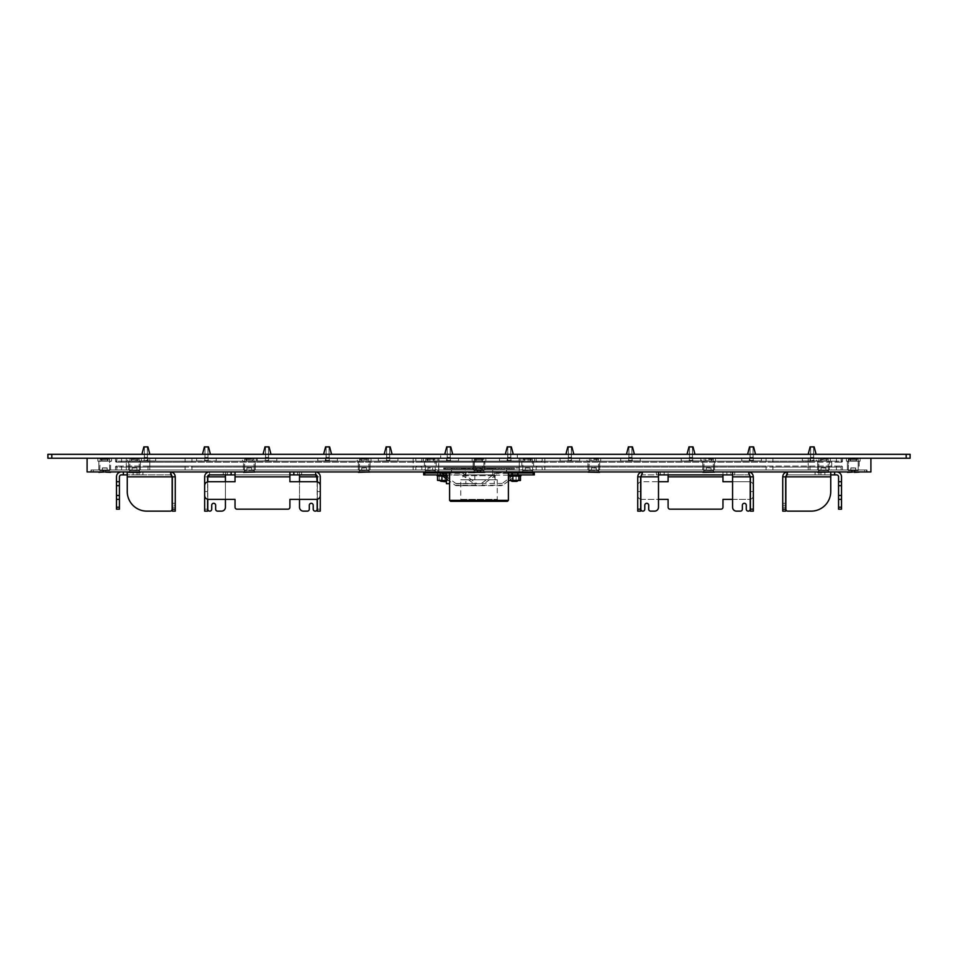 <?xml version="1.0" encoding="UTF-8"?>
<svg xmlns="http://www.w3.org/2000/svg" width="958" height="958" viewBox="0 0 958 958"><rect width="100%" height="100%" fill="white"/><g stroke="black" fill="none" stroke-linecap="round" stroke-linejoin="round"><path stroke-width="0.72" stroke-dasharray="4.79 3.59" d="M852.201 471.947L854.356 471.947L854.356 470.677L852.201 470.438L855.722 470.57L850.824 470.57L855.722 470.57L852.201 470.438L855.722 470.57L852.201 470.438L854.356 470.438L852.201 470.438L854.356 470.438L854.356 471.947L859.039 471.947L854.356 471.947L854.356 470.677L854.356 471.947L859.039 471.947L852.201 471.947L852.201 470.677L852.201 471.947L859.039 471.947L852.201 471.947L852.201 470.677L852.201 471.947L854.356 471.947L852.201 471.947L852.201 470.677L852.201 471.947L852.201 470.677L852.201 471.947L852.201 470.677L852.201 471.947L847.507 471.947L859.039 471.947L847.507 471.947L854.356 471.947L847.507 471.947L852.201 471.947L852.201 470.677L852.201 471.947M854.356 467.923L850.824 467.923L854.356 467.923M852.201 472.342L847.399 472.138L852.201 472.342M854.356 472.138L859.146 472.342L854.356 472.138M506.626 469.983L451.374 469.983L506.626 469.983L506.626 471.947L451.374 471.947L506.626 471.947M525.559 469.983L413.161 469.983L525.559 469.983M149.795 469.983L808.205 469.983L126.276 469.983L149.795 469.983L149.795 458.223L126.276 458.223L808.205 458.223L149.795 458.223L149.795 469.983M831.724 469.983L808.205 469.983L831.724 469.983L831.724 458.223L808.205 458.223L831.724 458.223L831.724 469.983M640.854 476.844L658.493 476.844L658.493 507.213A3.916 3.916 0 0 1 654.577 511.141L650.662 511.141A1.964 1.964 0 0 1 648.698 509.177L648.698 505.261A1.964 1.964 0 0 0 646.734 503.297A1.964 1.964 0 0 0 644.782 505.261L644.782 509.177A1.964 1.964 0 0 1 642.818 511.141A1.964 1.964 0 0 1 640.854 509.177L640.854 476.844L642.626 474.881L642.626 471.947L658.493 471.947L658.493 474.881L642.626 474.881L668.097 474.881L668.097 471.947L664.181 471.947L664.181 474.881M866.99 469.983L866.99 471.947L91.01 471.947L866.99 471.947L866.99 469.983L91.01 469.983L91.01 471.947L91.01 469.983L866.99 469.983M870.906 458.223L870.906 471.947L87.094 471.947L87.094 458.223L870.906 458.223L87.094 458.223M126.276 469.983L126.276 458.223L126.276 469.983M91.405 469.983L864.643 469.983L91.405 469.983L91.405 471.947L866.595 471.947L91.405 471.947L91.405 469.983M864.643 469.983L866.595 469.983L864.643 469.983L864.643 471.947L864.643 469.983M483.874 471.947L483.874 470.677A39.194 39.194 0 0 0 481.203 470.438A39.194 39.194 0 0 1 483.874 470.677A39.194 39.194 0 0 0 481.203 470.438L481.203 470.438A39.194 39.194 0 0 1 483.874 470.677L483.874 471.947L483.874 470.677L483.874 471.947L484.664 471.947L473.216 472.138L484.784 472.138L473.336 471.947L474.126 471.947L474.126 470.677A39.194 39.194 0 0 1 476.797 470.438L476.797 470.438A39.194 39.194 0 0 0 474.126 470.677A39.194 39.194 0 0 1 476.797 470.438L476.797 470.438A39.194 39.194 0 0 0 474.126 470.677L474.126 471.947L473.216 472.342L483.874 471.947M385.715 460.966L390.613 460.978L385.715 460.966M389.678 446.859L386.625 446.859L389.678 446.859L389.678 457.445L389.619 446.919L389.678 457.445L389.619 446.919L389.678 457.445L389.619 446.919L389.678 457.445L389.619 446.919L389.678 457.445L389.619 446.919L389.678 457.445L389.619 446.919L386.673 446.919L389.619 446.919L386.673 446.919L389.619 446.919L386.673 446.919L389.619 446.919L386.673 446.919L389.619 446.919L386.673 446.919L389.619 446.919L386.673 446.919L389.619 446.919L386.673 446.919L389.619 446.919L386.673 446.919L389.619 446.919L386.673 446.919L389.619 446.919L386.673 446.919L389.619 446.919L386.673 446.919L389.619 446.919L386.673 446.919L386.625 457.445L389.678 457.445L386.625 457.445L389.678 457.445L386.625 457.445L386.673 446.919L386.625 457.445L389.678 457.445L386.625 457.445L389.678 457.445L386.625 457.445L386.673 446.919L386.625 457.445L389.678 457.445L386.625 457.445L389.678 457.445L386.625 457.445L386.673 446.919L386.625 457.445L389.678 457.445L386.625 457.445L389.678 457.445L386.625 457.445L386.673 446.919L386.625 457.445L389.678 457.445L386.625 457.445L389.678 457.445L386.625 457.445L386.673 446.919L386.625 457.445L389.678 457.445L386.625 457.445L389.678 457.445L386.625 457.445L389.619 457.385L386.673 457.385L389.619 457.385L386.673 457.385L389.619 457.385L386.673 457.385L389.619 457.385L386.673 457.385L389.619 457.385L386.673 457.385L389.619 457.385L386.673 457.385L389.619 457.385L386.673 457.385L389.619 457.385L386.673 457.385L389.619 457.385L386.673 457.385L389.619 457.385L386.673 457.385L389.619 457.385L386.673 457.385L389.619 457.385L386.673 457.385L386.673 446.919L389.678 446.859L386.146 446.859M378.35 458.283L378.35 460.918L378.35 458.283L378.35 460.918L378.35 458.283L378.35 460.918L378.35 458.283L378.35 460.918L378.35 458.283L378.35 460.918L378.35 458.283L378.35 460.918L397.941 460.918L378.41 460.978L397.881 460.978L378.41 460.978L397.881 460.978L378.41 460.978L397.881 460.978L378.41 460.978L397.881 460.978L378.41 460.978L397.881 460.978L378.41 460.978L397.881 460.978L378.41 460.978L397.881 460.978L378.41 460.978L397.881 460.978L378.41 460.978L397.881 460.978L378.41 460.978L397.881 460.978L378.41 460.978L397.881 460.978L378.41 460.978L397.881 460.978L378.41 460.978L378.35 458.283L397.941 458.283L378.41 458.223M389.834 460.403L386.481 460.355L386.481 457.505L389.75 457.445L386.541 457.445L389.81 457.505L386.481 457.505L389.81 457.505L386.481 457.505L389.81 457.505L386.481 457.505L389.81 457.505L386.481 457.505L389.81 457.505L386.481 457.505L389.81 457.505L386.481 457.505L389.81 457.505L386.481 457.505L389.81 457.505L386.481 457.505L389.81 457.505L386.481 457.505L389.81 457.505L386.481 457.505L389.81 457.505L386.481 457.505L389.81 457.505L386.481 457.505L386.481 460.355L386.481 457.505L386.481 460.355L386.481 457.505L386.481 460.355L386.481 457.505L386.481 460.355L386.481 457.505L386.481 460.355L386.481 457.505L386.481 460.355L389.81 460.355L386.481 460.355L389.81 460.355L386.481 460.355L389.81 460.355L386.481 460.355L389.81 460.355L386.481 460.355L389.81 460.355L386.481 460.355L389.81 460.355L386.481 460.355L389.81 460.355L386.481 460.355L389.81 460.355L386.481 460.355L389.81 460.355L386.481 460.355L389.81 460.355L386.481 460.355L389.81 460.355L386.481 460.355L389.81 460.355L389.75 457.445L389.834 460.403L386.457 460.403L389.834 460.403M392.121 454.308L390.217 446.919L392.121 454.308L390.217 446.919L392.121 454.308L390.217 446.919L392.121 454.308L390.217 446.919L392.121 454.308L390.217 446.919L386.086 446.919L390.217 446.919L386.086 446.919L390.217 446.919L386.086 446.919L390.217 446.919L386.086 446.919L390.217 446.919L386.086 446.919L390.217 446.919L386.086 446.919L390.217 446.919L386.086 446.919L390.217 446.919L386.086 446.919L390.217 446.919L386.086 446.919L390.217 446.919L386.086 446.919L390.217 446.919L386.086 446.919L390.217 446.919L392.121 454.308L384.17 454.308L392.121 454.308L384.17 454.308L392.121 454.308L384.17 454.308L392.121 454.308L384.17 454.308L392.121 454.308L384.17 454.308L392.121 454.308L384.17 454.308L392.121 454.308L384.17 454.308L392.121 454.308L384.17 454.308L392.121 454.308L384.17 454.308L392.121 454.308L384.17 454.308L392.121 454.308L384.17 454.308L392.121 454.308L384.17 454.308L392.121 454.308L390.217 446.919L386.086 446.919L384.17 454.308M325.145 460.966L330.055 460.978L325.109 460.978L330.055 460.978L325.109 460.978L330.055 460.978L325.109 460.978L330.055 460.978L325.109 460.978L330.055 460.978L325.109 460.978L330.055 460.978L325.109 460.978L330.055 460.978L325.109 460.978L330.055 460.978L325.109 460.978L330.055 460.978L325.109 460.978L330.055 460.978L325.109 460.978L330.055 460.978L325.109 460.978L330.055 460.978L325.109 460.978L330.019 460.966L325.145 460.966L330.019 460.966L325.145 460.966L330.019 460.966L325.145 460.966L330.019 460.966L325.145 460.966L330.019 460.966L325.145 460.966L330.019 460.966L325.145 460.966L330.019 460.966L325.145 460.966L330.019 460.966L325.145 460.966L330.019 460.966L325.145 460.966L330.019 460.966L325.145 460.966L330.019 460.966L325.145 460.966L330.019 460.966L325.145 460.966L325.971 457.445L329.193 457.445L325.971 457.445L329.241 457.505L325.912 457.505L329.241 457.505L325.912 457.505L329.241 457.505L325.912 457.505L329.241 457.505L325.912 457.505L329.241 457.505L325.912 457.505L329.241 457.505L325.912 457.505L329.241 457.505L325.912 457.505L329.241 457.505L325.912 457.505L329.241 457.505L325.912 457.505L329.241 457.505L325.912 457.505L329.241 457.505L325.912 457.505L329.241 457.505L325.912 457.505L325.912 460.355L325.145 460.966L325.888 460.403L325.912 457.505L325.912 460.355L325.145 460.966L325.888 460.403L325.912 457.505L325.912 460.355L325.145 460.966L325.888 460.403L325.912 457.505L325.912 460.355L325.145 460.966L325.888 460.403L325.912 457.505L325.912 460.355L325.145 460.966L325.888 460.403L325.912 457.505L325.912 460.355L325.145 460.966M329.109 446.859L329.109 457.445L329.049 446.919L329.109 457.445L329.049 446.919L329.109 457.445L329.049 446.919L329.109 457.445L329.049 446.919L329.109 457.445L329.049 446.919L329.109 457.445L329.049 446.919L326.115 446.919L329.049 446.919L326.115 446.919L329.049 446.919L326.115 446.919L329.049 446.919L326.115 446.919L329.049 446.919L326.115 446.919L329.049 446.919L326.115 446.919L329.049 446.919L326.115 446.919L329.049 446.919L326.115 446.919L329.049 446.919L326.115 446.919L329.049 446.919L326.115 446.919L329.049 446.919L326.115 446.919L329.049 446.919L326.115 446.919L326.055 457.445L329.109 457.445L326.055 457.445L329.109 457.445L326.055 457.445L326.115 446.919L326.055 457.445L329.109 457.445L326.055 457.445L329.109 457.445L326.055 457.445L326.115 446.919L326.055 457.445L329.109 457.445L326.055 457.445L329.109 457.445L326.055 457.445L326.115 446.919L326.055 457.445L329.109 457.445L326.055 457.445L329.109 457.445L326.055 457.445L326.115 446.919L326.055 457.445L329.109 457.445L326.055 457.445L329.109 457.445L326.055 457.445L326.115 446.919L326.055 457.445L329.109 457.445L326.055 457.445L329.109 457.445L326.055 457.445L329.049 457.385L326.115 457.385L329.049 457.385L326.115 457.385L329.049 457.385L326.115 457.385L329.049 457.385L326.115 457.385L329.049 457.385L326.115 457.385L329.049 457.385L326.115 457.385L329.049 457.385L326.115 457.385L329.049 457.385L326.115 457.385L329.049 457.385L326.115 457.385L329.049 457.385L326.115 457.385L329.049 457.385L326.115 457.385L329.049 457.385L326.115 457.385L326.115 446.919L329.109 446.859L325.576 446.859M317.781 458.283L317.781 460.918L317.781 458.283L317.781 460.918L317.781 458.283L317.781 460.918L317.781 458.283L317.781 460.918L317.781 458.283L317.781 460.918L317.781 458.283L317.781 460.918L337.384 460.918L317.84 460.978L337.324 460.978L317.84 460.978L337.324 460.978L317.84 460.978L337.324 460.978L317.84 460.978L337.324 460.978L317.84 460.978L337.324 460.978L317.84 460.978L337.324 460.978L317.84 460.978L337.324 460.978L317.84 460.978L337.324 460.978L317.84 460.978L337.324 460.978L317.84 460.978L337.324 460.978L317.84 460.978L337.324 460.978L317.84 460.978L337.324 460.978L317.84 460.978L317.781 458.283L337.384 458.283L317.84 458.223M329.265 460.403L325.888 460.403L329.265 460.403L325.888 460.403L329.265 460.403L325.888 460.403L329.265 460.403L325.888 460.403L329.265 460.403L325.888 460.403L329.265 460.403L325.888 460.403L329.265 460.403L325.888 460.403L329.265 460.403L325.888 460.403L329.265 460.403L325.888 460.403L329.265 460.403L325.888 460.403L329.265 460.403L325.888 460.403L329.265 460.403L325.888 460.403L329.265 460.403L325.912 460.355L329.241 460.355L329.193 457.445L329.241 460.355L330.055 460.978L329.265 460.403L329.241 457.505L329.241 460.355L330.019 460.966L329.265 460.403L329.241 457.505L329.241 460.355L330.019 460.966L329.265 460.403L329.241 457.505L329.241 460.355L330.019 460.966L329.265 460.403L329.241 457.505L329.241 460.355L330.019 460.966L329.265 460.403L329.241 457.505L329.241 460.355L330.019 460.966L329.265 460.403M331.564 454.308L329.648 446.919L331.564 454.308L329.648 446.919L331.564 454.308L329.648 446.919L331.564 454.308L329.648 446.919L331.564 454.308L329.648 446.919L325.516 446.919L329.648 446.919L325.516 446.919L329.648 446.919L325.516 446.919L329.648 446.919L325.516 446.919L329.648 446.919L325.516 446.919L329.648 446.919L325.516 446.919L329.648 446.919L325.516 446.919L329.648 446.919L325.516 446.919L329.648 446.919L325.516 446.919L329.648 446.919L325.516 446.919L329.648 446.919L325.516 446.919L329.648 446.919L331.564 454.308L323.6 454.308L331.564 454.308L323.6 454.308L331.564 454.308L323.6 454.308L331.564 454.308L323.6 454.308L331.564 454.308L323.6 454.308L331.564 454.308L323.6 454.308L331.564 454.308L323.6 454.308L331.564 454.308L323.6 454.308L331.564 454.308L323.6 454.308L331.564 454.308L323.6 454.308L331.564 454.308L323.6 454.308L331.564 454.308L323.6 454.308L331.564 454.308L329.648 446.919L325.516 446.919L323.6 454.308M264.576 460.966L269.485 460.978L264.54 460.978L269.485 460.978L264.54 460.978L269.485 460.978L264.54 460.978L269.485 460.978L264.54 460.978L269.485 460.978L264.54 460.978L269.485 460.978L264.54 460.978L269.485 460.978L264.54 460.978L269.485 460.978L264.54 460.978L269.485 460.978L264.54 460.978L269.485 460.978L264.54 460.978L269.485 460.978L264.54 460.978L269.485 460.978L264.54 460.978L269.449 460.966L264.576 460.966L269.449 460.966L264.576 460.966L269.449 460.966L264.576 460.966L269.449 460.966L264.576 460.966L269.449 460.966L264.576 460.966L269.449 460.966L264.576 460.966L269.449 460.966L264.576 460.966L269.449 460.966L264.576 460.966L269.449 460.966L264.576 460.966L269.449 460.966L264.576 460.966L269.449 460.966L264.576 460.966L269.449 460.966L264.576 460.966L265.342 460.355L265.402 457.445L268.683 457.505L265.342 457.505L268.683 457.505L265.342 457.505L268.683 457.505L265.342 457.505L268.683 457.505L265.342 457.505L268.683 457.505L265.342 457.505L268.683 457.505L265.342 457.505L268.683 457.505L265.342 457.505L268.683 457.505L265.342 457.505L268.683 457.505L265.342 457.505L268.683 457.505L265.342 457.505L268.683 457.505L265.342 457.505L268.683 457.505L265.342 457.505L265.342 460.355L265.342 457.505L265.342 460.355L265.342 457.505L265.342 460.355L265.342 457.505L265.342 460.355L265.342 457.505L265.342 460.355L265.342 457.505L265.342 460.355L268.683 460.355L264.576 460.966M268.539 446.859L265.486 446.859L268.539 446.859L268.539 457.445L268.479 446.919L268.539 457.445L268.479 446.919L268.539 457.445L268.479 446.919L268.539 457.445L268.479 446.919L268.539 457.445L268.479 446.919L268.539 457.445L268.479 446.919L265.546 446.919L268.479 446.919L265.546 446.919L268.479 446.919L265.546 446.919L268.479 446.919L265.546 446.919L268.479 446.919L265.546 446.919L268.479 446.919L265.546 446.919L268.479 446.919L265.546 446.919L268.479 446.919L265.546 446.919L268.479 446.919L265.546 446.919L268.479 446.919L265.546 446.919L268.479 446.919L265.546 446.919L268.479 446.919L265.546 446.919L265.486 457.445L268.539 457.445L265.486 457.445L268.539 457.445L265.486 457.445L265.546 446.919L265.486 457.445L268.539 457.445L265.486 457.445L268.539 457.445L265.486 457.445L265.546 446.919L265.486 457.445L268.539 457.445L265.486 457.445L268.539 457.445L265.486 457.445L265.546 446.919L265.486 457.445L268.539 457.445L265.486 457.445L268.539 457.445L265.486 457.445L265.546 446.919L265.486 457.445L268.539 457.445L265.486 457.445L268.539 457.445L265.486 457.445L265.546 446.919L265.486 457.445L268.539 457.445L265.486 457.445L268.539 457.445L265.486 457.445L268.479 457.385L265.546 457.385L268.479 457.385L265.546 457.385L268.479 457.385L265.546 457.385L268.479 457.385L265.546 457.385L268.479 457.385L265.546 457.385L268.479 457.385L265.546 457.385L268.479 457.385L265.546 457.385L268.479 457.385L265.546 457.385L268.479 457.385L265.546 457.385L268.479 457.385L265.546 457.385L268.479 457.385L265.546 457.385L268.479 457.385L265.546 457.385L265.546 446.919L268.539 446.859L265.007 446.859M257.211 458.283L257.211 460.918L257.211 458.283L257.211 460.918L257.211 458.283L257.211 460.918L257.211 458.283L257.211 460.918L257.211 458.283L257.211 460.918L257.211 458.283L257.211 460.918L276.814 460.918L257.271 460.978L276.754 460.978L257.271 460.978L276.754 460.978L257.271 460.978L276.754 460.978L257.271 460.978L276.754 460.978L257.271 460.978L276.754 460.978L257.271 460.978L276.754 460.978L257.271 460.978L276.754 460.978L257.271 460.978L276.754 460.978L257.271 460.978L276.754 460.978L257.271 460.978L276.754 460.978L257.271 460.978L276.754 460.978L257.271 460.978L276.754 460.978L257.271 460.978L257.211 458.283L276.814 458.283L257.271 458.223M268.707 460.403L268.623 457.445L268.707 460.403L268.683 457.505L268.707 460.403L265.318 460.403L268.707 460.403M270.994 454.308L269.078 446.919L270.994 454.308L269.078 446.919L270.994 454.308L269.078 446.919L270.994 454.308L269.078 446.919L270.994 454.308L269.078 446.919L264.947 446.919L269.078 446.919L264.947 446.919L269.078 446.919L264.947 446.919L269.078 446.919L264.947 446.919L269.078 446.919L264.947 446.919L269.078 446.919L264.947 446.919L269.078 446.919L264.947 446.919L269.078 446.919L264.947 446.919L269.078 446.919L264.947 446.919L269.078 446.919L264.947 446.919L269.078 446.919L264.947 446.919L269.078 446.919L270.994 454.308L263.031 454.308L270.994 454.308L263.031 454.308L270.994 454.308L263.031 454.308L270.994 454.308L263.031 454.308L270.994 454.308L263.031 454.308L270.994 454.308L263.031 454.308L270.994 454.308L263.031 454.308L270.994 454.308L263.031 454.308L270.994 454.308L263.031 454.308L270.994 454.308L263.031 454.308L270.994 454.308L263.031 454.308L270.994 454.308L263.031 454.308L270.994 454.308L269.078 446.919L264.947 446.919L263.031 454.308M204.006 460.966L208.916 460.978L203.97 460.978L208.916 460.978L203.97 460.978L208.916 460.978L203.97 460.978L208.916 460.978L203.97 460.978L208.916 460.978L203.97 460.978L208.916 460.978L203.97 460.978L208.916 460.978L203.97 460.978L208.916 460.978L203.97 460.978L208.916 460.978L203.97 460.978L208.916 460.978L203.97 460.978L208.916 460.978L203.97 460.978L208.916 460.978L203.97 460.978L208.88 460.966L204.006 460.966L208.88 460.966L204.006 460.966L208.88 460.966L204.006 460.966L208.88 460.966L204.006 460.966L208.88 460.966L204.006 460.966L208.88 460.966L204.006 460.966L208.88 460.966L204.006 460.966L208.88 460.966L204.006 460.966L208.88 460.966L204.006 460.966L208.88 460.966L204.006 460.966L208.88 460.966L204.006 460.966L208.88 460.966L204.006 460.966L204.761 460.403L204.832 457.445L208.114 457.505L204.784 457.505L208.114 457.505L204.784 457.505L208.114 457.505L204.784 457.505L208.114 457.505L204.784 457.505L208.114 457.505L204.784 457.505L208.114 457.505L204.784 457.505L208.114 457.505L204.784 457.505L208.114 457.505L204.784 457.505L208.114 457.505L204.784 457.505L208.114 457.505L204.784 457.505L208.114 457.505L204.784 457.505L208.114 457.505L204.784 457.505L204.784 460.355L204.006 460.966L204.761 460.403L204.784 457.505L204.784 460.355L204.006 460.966L204.761 460.403L204.784 457.505L204.784 460.355L204.006 460.966L204.761 460.403L204.784 457.505L204.784 460.355L204.006 460.966L204.761 460.403L204.784 457.505L204.784 460.355L204.006 460.966L204.784 460.355L204.784 457.505L204.784 460.355L204.006 460.966M207.97 446.859L204.916 446.859L207.97 446.859L207.97 457.445L207.91 446.919L207.97 457.445L207.91 446.919L207.97 457.445L207.91 446.919L207.97 457.445L207.91 446.919L207.97 457.445L207.91 446.919L207.97 457.445L207.91 446.919L204.976 446.919L207.91 446.919L204.976 446.919L207.91 446.919L204.976 446.919L207.91 446.919L204.976 446.919L207.91 446.919L204.976 446.919L207.91 446.919L204.976 446.919L207.91 446.919L204.976 446.919L207.91 446.919L204.976 446.919L207.91 446.919L204.976 446.919L207.91 446.919L204.976 446.919L207.91 446.919L204.976 446.919L207.91 446.919L204.976 446.919L204.916 457.445L207.97 457.445L204.916 457.445L207.97 457.445L204.916 457.445L204.976 446.919L204.916 457.445L207.97 457.445L204.916 457.445L207.97 457.445L204.916 457.445L204.976 446.919L204.916 457.445L207.97 457.445L204.916 457.445L207.97 457.445L204.916 457.445L204.976 446.919L204.916 457.445L207.97 457.445L204.916 457.445L207.97 457.445L204.916 457.445L204.976 446.919L204.916 457.445L207.97 457.445L204.916 457.445L207.97 457.445L204.916 457.445L204.976 446.919L204.916 457.445L207.97 457.445L204.916 457.445L207.97 457.445L204.916 457.445L207.91 457.385L204.976 457.385L207.91 457.385L204.976 457.385L207.91 457.385L204.976 457.385L207.91 457.385L204.976 457.385L207.91 457.385L204.976 457.385L207.91 457.385L204.976 457.385L207.91 457.385L204.976 457.385L207.91 457.385L204.976 457.385L207.91 457.385L204.976 457.385L207.91 457.385L204.976 457.385L207.91 457.385L204.976 457.385L207.91 457.385L204.976 457.385L204.976 446.919L207.97 446.859L204.437 446.859M196.641 460.918L196.641 458.283L216.245 458.283L196.701 458.223L216.245 458.283L196.701 458.223L216.245 458.283L196.701 458.223L216.245 458.283L196.701 458.223L216.185 458.223L196.701 458.223L216.185 458.223L196.701 458.223L216.185 458.223L196.701 458.223L216.185 458.223L196.701 458.223L216.185 458.223L196.701 458.223L216.185 458.223L196.701 458.223L216.185 458.223L196.701 458.223L196.641 460.918L196.641 458.283L196.641 460.918L196.641 458.283L196.641 460.918L196.641 458.283L196.641 460.918L196.641 458.283L196.641 460.918L196.641 458.283L196.641 460.918L216.245 460.918L196.641 460.918M208.137 460.403L204.761 460.403L208.137 460.403L204.761 460.403L208.137 460.403L204.761 460.403L208.137 460.403L204.761 460.403L208.137 460.403L204.761 460.403L208.137 460.403L204.761 460.403L208.137 460.403L204.761 460.403L208.137 460.403L204.761 460.403L208.137 460.403L204.761 460.403L208.137 460.403L204.761 460.403L208.137 460.403L204.761 460.403L208.137 460.403L204.761 460.403L208.137 460.403L208.054 457.445L208.114 460.355L208.916 460.978L208.137 460.403L208.114 457.505L208.114 460.355L208.88 460.966L208.137 460.403L208.114 457.505L208.114 460.355L208.88 460.966L208.137 460.403L208.114 457.505L208.114 460.355L208.88 460.966L208.137 460.403L208.114 457.505L208.114 460.355L208.88 460.966L208.137 460.403L208.114 457.505L208.114 460.355L208.88 460.966L208.137 460.403M210.425 454.308L208.509 446.919L210.425 454.308L208.509 446.919L210.425 454.308L208.509 446.919L210.425 454.308L208.509 446.919L210.425 454.308L208.509 446.919L204.377 446.919L208.509 446.919L204.377 446.919L208.509 446.919L204.377 446.919L208.509 446.919L204.377 446.919L208.509 446.919L204.377 446.919L208.509 446.919L204.377 446.919L208.509 446.919L204.377 446.919L208.509 446.919L204.377 446.919L208.509 446.919L204.377 446.919L208.509 446.919L204.377 446.919L208.509 446.919L204.377 446.919L208.509 446.919L210.425 454.308L202.461 454.308L210.425 454.308L202.461 454.308L210.425 454.308L202.461 454.308L210.425 454.308L202.461 454.308L210.425 454.308L202.461 454.308L210.425 454.308L202.461 454.308L210.425 454.308L202.461 454.308L210.425 454.308L202.461 454.308L210.425 454.308L202.461 454.308L210.425 454.308L202.461 454.308L210.425 454.308L202.461 454.308L210.425 454.308L202.461 454.308L210.425 454.308L208.509 446.919L204.377 446.919L202.461 454.308M171.578 475.3L170.368 474.881L170.368 471.947L170.368 474.881L172.141 476.844L172.141 509.177L172.141 476.844L170.368 474.881L127.258 474.881L127.258 476.844L127.258 471.947L127.258 474.881L170.368 474.881L172.332 476.844L172.332 507.213L172.332 476.844L175.266 476.844L175.266 507.213L175.266 476.844A4.898 4.898 0 0 0 170.368 471.947A4.898 4.898 0 0 1 175.266 476.844L175.266 511.141L175.266 503.297L175.266 509.177L172.332 509.177L172.332 511.141L172.332 476.844A1.964 1.964 0 0 0 170.368 474.881A1.964 1.964 0 0 1 172.332 476.844M119.427 507.213L116.481 507.213L116.481 509.177L119.427 509.177L119.427 481.742L116.481 481.742L116.481 485.658L119.427 485.658M139.018 471.947L133.138 471.947L133.138 474.881L137.054 474.881L133.138 474.881L133.138 471.947L142.934 471.947L142.934 474.881L137.054 474.881L142.934 474.881L142.934 471.947L139.018 471.947L139.018 474.881L139.018 471.947M116.481 481.742L119.427 481.742L116.481 481.742L116.481 476.844A4.898 4.898 0 0 1 121.379 471.947L123.343 471.947L121.379 471.947M119.427 495.466L116.481 495.466L116.481 485.658M116.481 495.466L116.481 499.381L119.427 499.381M116.481 507.213L116.481 499.381M170.177 511.141A1.964 1.964 0 0 0 172.141 509.177A1.964 1.964 0 0 1 170.177 511.141L146.861 511.141A19.591 19.591 0 0 1 127.258 491.538L127.258 476.844L127.258 491.538A19.591 19.591 0 0 0 146.861 511.141L170.177 511.141A1.964 1.964 0 0 0 172.141 509.177M172.332 507.213L172.332 511.141L172.332 507.213L175.266 507.213L172.332 507.213M146.861 511.141A19.591 19.591 0 0 1 127.258 491.538L127.258 471.947L123.343 471.947L170.368 471.947C173.338 472.246 174.979 473.875 175.266 476.844M123.343 471.947L123.343 474.881L121.379 474.881A1.964 1.964 0 0 0 119.427 476.844L119.427 481.742M123.343 474.881L127.258 474.881M172.332 509.177L172.332 511.141L175.266 511.141L175.266 509.177L172.332 509.177L175.266 509.177M172.332 511.141L175.266 511.141L172.332 511.141M175.266 505.261L175.266 503.297L175.266 505.261L172.332 505.261L175.266 505.261M127.258 476.844L172.141 476.844L127.258 476.844L172.141 476.844L170.368 471.947L127.258 471.947M170.368 474.881L170.368 471.947L170.368 474.881M128.731 472.342L140.287 472.342L128.731 472.342L140.287 472.342L128.731 472.342L140.287 472.342L128.731 472.342L140.287 472.342L128.839 471.947L140.179 471.947L128.839 471.947L129.629 471.947L129.629 470.677A39.194 39.194 0 0 1 132.312 470.438A39.194 39.194 0 0 0 129.629 470.677A39.194 39.194 0 0 1 132.312 470.438L132.312 470.438A39.194 39.194 0 0 0 129.629 470.677L129.629 471.947L128.839 471.947L140.287 472.138L128.731 472.138M139.389 470.677A39.194 39.194 0 0 0 136.707 470.438L136.707 470.438A39.194 39.194 0 0 1 139.389 470.677A39.194 39.194 0 0 0 136.707 470.438L136.707 470.438A39.194 39.194 0 0 1 139.389 470.677L139.509 471.947L139.389 470.677M850.92 468.031L855.626 468.031L850.824 467.923L855.626 468.031L850.824 467.923L855.626 468.031L850.824 467.923L855.626 468.031L850.824 467.923L850.824 470.57L852.201 470.57L850.824 470.57L852.201 470.57L850.824 470.57L852.201 470.57L850.824 470.57L852.201 470.57L850.824 470.57L850.824 467.923L850.824 470.57L850.824 467.923L850.824 470.57L850.824 467.923L850.824 470.57L852.201 471.36M809.69 460.966L814.587 460.978L809.654 460.978L814.587 460.978L809.654 460.978L814.587 460.978L809.654 460.978L814.587 460.978L809.654 460.978L814.587 460.978L809.654 460.978L814.587 460.978L809.654 460.978L814.587 460.978L809.654 460.978L814.587 460.978L809.654 460.978L814.587 460.978L809.654 460.978L814.587 460.978L809.654 460.978L814.587 460.978L809.654 460.978L814.587 460.978L809.654 460.978L814.551 460.966L809.69 460.966L814.551 460.966L809.69 460.966L814.551 460.966L809.69 460.966L814.551 460.966L809.69 460.966L814.551 460.966L809.69 460.966L814.551 460.966L809.69 460.966L814.551 460.966L809.69 460.966L814.551 460.966L809.69 460.966L814.551 460.966L809.69 460.966L814.551 460.966L809.69 460.966L814.551 460.966L809.69 460.966L814.551 460.966L809.69 460.966L810.456 460.355L810.516 457.445L813.785 457.505L810.456 457.505L813.785 457.505L810.456 457.505L813.785 457.505L810.456 457.505L813.785 457.505L810.456 457.505L813.785 457.505L810.456 457.505L813.785 457.505L810.456 457.505L813.785 457.505L810.456 457.505L813.785 457.505L810.456 457.505L813.785 457.505L810.456 457.505L813.785 457.505L810.456 457.505L813.785 457.505L810.456 457.505L813.785 457.505L810.456 457.505L810.456 460.355L810.456 457.505L810.456 460.355L810.456 457.505L810.456 460.355L810.456 457.505L810.456 460.355L810.456 457.505L810.456 460.355L810.456 457.505L810.456 460.355L813.785 460.355L809.69 460.966M813.653 446.859L810.6 446.859L813.653 446.859L813.653 457.445L813.593 446.919L813.653 457.445L813.593 446.919L813.653 457.445L813.593 446.919L813.653 457.445L813.593 446.919L813.653 457.445L813.593 446.919L813.653 457.445L813.593 446.919L810.648 446.919L813.593 446.919L810.648 446.919L813.593 446.919L810.648 446.919L813.593 446.919L810.648 446.919L813.593 446.919L810.648 446.919L813.593 446.919L810.648 446.919L813.593 446.919L810.648 446.919L813.593 446.919L810.648 446.919L813.593 446.919L810.648 446.919L813.593 446.919L810.648 446.919L813.593 446.919L810.648 446.919L813.593 446.919L810.648 446.919L810.6 457.445L813.653 457.445L810.6 457.445L813.653 457.445L810.6 457.445L810.648 446.919L810.6 457.445L813.653 457.445L810.6 457.445L813.653 457.445L810.6 457.445L810.648 446.919L810.6 457.445L813.653 457.445L810.6 457.445L813.653 457.445L810.6 457.445L810.648 446.919L810.6 457.445L813.653 457.445L810.6 457.445L813.653 457.445L810.6 457.445L810.648 446.919L810.6 457.445L813.653 457.445L810.6 457.445L813.653 457.445L810.6 457.445L810.648 446.919L810.6 457.445L813.653 457.445L810.6 457.445L813.653 457.445L810.6 457.445L813.593 457.385L810.648 457.385L813.593 457.385L810.648 457.385L813.593 457.385L810.648 457.385L813.593 457.385L810.648 457.385L813.593 457.385L810.648 457.385L813.593 457.385L810.648 457.385L813.593 457.385L810.648 457.385L813.593 457.385L810.648 457.385L813.593 457.385L810.648 457.385L813.593 457.385L810.648 457.385L813.593 457.385L810.648 457.385L813.593 457.385L810.648 457.385L810.648 446.919L813.653 446.859L810.121 446.859M802.325 460.918L802.325 458.283L821.916 458.283L802.385 458.223L821.916 458.283L802.385 458.223L821.856 458.223L802.385 458.223L821.856 458.223L802.385 458.223L821.856 458.223L802.385 458.223L821.856 458.223L802.385 458.223L821.856 458.223L802.385 458.223L821.856 458.223L802.385 458.223L821.856 458.223L802.385 458.223L821.856 458.223L802.385 458.223L821.856 458.223L802.385 458.223L821.856 458.223L802.385 458.223L821.856 458.223L802.385 458.223L802.325 460.918L802.325 458.283L802.325 460.918L802.325 458.283L802.325 460.918L802.325 458.283L802.325 460.918L802.325 458.283L802.325 460.918L802.325 458.283L802.325 460.918L821.916 460.918L802.325 460.918M813.809 460.403L813.725 457.445L813.809 460.403L813.785 457.505L813.809 460.403L810.432 460.403L814.587 460.978L813.785 460.355L813.785 457.505L813.809 460.403M816.096 454.308L814.18 446.919L816.096 454.308L814.18 446.919L816.096 454.308L814.18 446.919L816.096 454.308L814.18 446.919L816.096 454.308L814.18 446.919L810.061 446.919L814.18 446.919L810.061 446.919L814.18 446.919L810.061 446.919L814.18 446.919L810.061 446.919L814.18 446.919L810.061 446.919L814.18 446.919L810.061 446.919L814.18 446.919L810.061 446.919L814.18 446.919L810.061 446.919L814.18 446.919L810.061 446.919L814.18 446.919L810.061 446.919L814.18 446.919L810.061 446.919L814.18 446.919L816.096 454.308L808.145 454.308L816.096 454.308L808.145 454.308L816.096 454.308L808.145 454.308L816.096 454.308L808.145 454.308L816.096 454.308L808.145 454.308L816.096 454.308L808.145 454.308L816.096 454.308L808.145 454.308L816.096 454.308L808.145 454.308L816.096 454.308L808.145 454.308L816.096 454.308L808.145 454.308L816.096 454.308L808.145 454.308L816.096 454.308L808.145 454.308L816.096 454.308L814.18 446.919L810.061 446.919L808.145 454.308M750.401 499.25A3.916 3.916 0 0 0 753.335 495.466A3.916 3.916 0 0 1 749.419 499.381L722.967 499.381L722.967 507.213A1.964 1.964 0 0 1 721.003 509.177L670.061 509.177A1.964 1.964 0 0 1 668.097 507.213L668.097 499.381L641.644 499.381A3.916 3.916 0 0 1 637.729 495.466A3.916 3.916 0 0 0 640.663 499.25M734.726 471.947L734.726 474.881L730.798 474.881L734.726 474.881L734.726 471.947L730.798 471.947L734.726 471.947M750.198 481.826A3.916 3.916 0 0 0 749.419 481.742A3.916 3.916 0 0 1 753.335 485.658A3.916 3.916 0 0 0 750.401 481.862M640.854 499.298A3.916 3.916 0 0 0 641.644 499.381L658.493 499.381M732.571 481.742L749.419 481.742L722.967 481.742L722.967 471.947L722.967 474.881L726.883 474.881L726.883 471.947L668.097 471.947L668.097 481.742L641.644 481.742A3.916 3.916 0 0 0 640.854 481.826M753.335 495.466L753.335 485.658L753.335 495.466M640.663 481.862A3.916 3.916 0 0 0 637.729 485.658L637.729 495.466L637.729 485.658A3.916 3.916 0 0 1 641.644 481.742L658.493 481.742M750.198 476.844L750.198 509.177A1.964 1.964 0 0 1 748.246 511.141A1.964 1.964 0 0 1 746.282 509.177L746.282 505.261A1.964 1.964 0 0 0 744.318 503.297A1.964 1.964 0 0 0 742.366 505.261L742.366 509.177A1.964 1.964 0 0 1 740.402 511.141L736.486 511.141A3.916 3.916 0 0 1 732.571 507.213L732.571 476.844L750.198 476.844L748.438 474.881L748.438 471.947L726.883 471.947M749.647 475.3L748.438 474.881A1.964 1.964 0 0 1 750.401 476.844L750.401 511.141L753.335 511.141L753.335 476.844A4.898 4.898 0 0 0 748.438 471.947L658.493 471.947M732.571 476.844L732.571 474.881L748.438 474.881L726.883 474.881M730.798 471.947L656.338 471.947L656.338 474.881L660.254 474.881L656.338 474.881L656.338 471.947L730.798 471.947L730.798 474.881L660.254 474.881L730.798 474.881L730.798 471.947M664.181 471.947L642.626 471.947A4.898 4.898 0 0 0 637.729 476.844L637.729 511.141L640.663 511.141L640.663 491.538L637.729 491.538M641.417 475.3L642.626 474.881A1.964 1.964 0 0 0 640.663 476.844L640.663 491.538M722.967 474.881L668.097 474.881M732.571 499.381L749.419 499.381A3.916 3.916 0 0 0 750.198 499.298M658.493 476.844L658.493 474.881M732.571 474.881L732.571 471.947M749.12 460.966L754.03 460.978L749.084 460.978L754.03 460.978L749.084 460.978L754.03 460.978L749.084 460.978L754.03 460.978L749.084 460.978L754.03 460.978L749.084 460.978L754.03 460.978L749.084 460.978L754.03 460.978L749.084 460.978L754.03 460.978L749.084 460.978L754.03 460.978L749.084 460.978L754.03 460.978L749.084 460.978L754.03 460.978L749.084 460.978L754.03 460.978L749.084 460.978L753.994 460.966L749.12 460.966L753.994 460.966L749.12 460.966L753.994 460.966L749.12 460.966L753.994 460.966L749.12 460.966L753.994 460.966L749.12 460.966L753.994 460.966L749.12 460.966L753.994 460.966L749.12 460.966L753.994 460.966L749.12 460.966L753.994 460.966L749.12 460.966L753.994 460.966L749.12 460.966L753.994 460.966L749.12 460.966L753.994 460.966L749.12 460.966L749.946 457.445L753.168 457.445L749.946 457.445L753.216 457.505L749.886 457.505L753.216 457.505L749.886 457.505L753.216 457.505L749.886 457.505L753.216 457.505L749.886 457.505L753.216 457.505L749.886 457.505L753.216 457.505L749.886 457.505L753.216 457.505L749.886 457.505L753.216 457.505L749.886 457.505L753.216 457.505L749.886 457.505L753.216 457.505L749.886 457.505L753.216 457.505L749.886 457.505L753.216 457.505L749.886 457.505L749.886 460.355L749.12 460.966L749.863 460.403L749.886 457.505L749.886 460.355L749.12 460.966L749.886 460.355L749.886 457.505L749.886 460.355L749.12 460.966L749.886 460.355L749.886 457.505L749.886 460.355L749.12 460.966L749.886 460.355L749.886 457.505L749.886 460.355L749.12 460.966L749.863 460.403L749.886 457.505L749.886 460.355L749.12 460.966M753.084 446.859L753.084 457.445L753.024 446.919L753.084 457.445L753.024 446.919L753.084 457.445L753.024 446.919L753.084 457.445L753.024 446.919L753.084 457.445L753.024 446.919L753.084 457.445L750.03 457.445L753.084 457.445L753.024 446.919L750.09 446.919L753.024 446.919L750.09 446.919L753.024 446.919L750.09 446.919L753.024 446.919L750.09 446.919L753.024 446.919L750.09 446.919L753.024 446.919L750.09 446.919L753.024 446.919L750.09 446.919L753.024 446.919L750.09 446.919L753.024 446.919L750.09 446.919L753.024 446.919L750.09 446.919L753.024 446.919L750.09 446.919L753.024 446.919L750.09 446.919L750.03 457.445L753.084 457.445L750.03 457.445L750.09 446.919L750.03 457.445L753.084 457.445L750.03 457.445L753.084 457.445L750.03 457.445L750.09 446.919L750.03 457.445L753.084 457.445L750.03 457.445L753.084 457.445L750.03 457.445L750.09 446.919L750.03 457.445L753.084 457.445L750.03 457.445L753.084 457.445L750.03 457.445L750.09 446.919L750.03 457.445L753.084 457.445L750.03 457.445L753.084 457.445L750.03 457.445L750.09 446.919L750.03 457.445L753.084 457.445L750.03 457.445L753.084 457.445L750.03 457.445L753.024 457.385L750.09 457.385L753.024 457.385L750.09 457.385L753.024 457.385L750.09 457.385L753.024 457.385L750.09 457.385L753.024 457.385L750.09 457.385L753.024 457.385L750.09 457.385L753.024 457.385L750.09 457.385L753.024 457.385L750.09 457.385L753.024 457.385L750.09 457.385L753.024 457.385L750.09 457.385L753.024 457.385L750.09 457.385L753.024 457.385L750.09 457.385L750.09 446.919L753.084 446.859L749.551 446.859M741.755 460.918L741.755 458.283L761.359 458.283L741.755 458.283L761.299 458.223L741.755 458.283L741.755 460.918L741.755 458.283L741.755 460.918L741.755 458.283L741.755 460.918L741.755 458.283L741.755 460.918L741.755 458.283L741.755 460.918L741.755 458.283L741.755 460.918L761.359 460.918L741.815 460.978L761.299 460.978L741.755 460.918M753.239 460.403L749.863 460.403L753.239 460.403L749.863 460.403L753.239 460.403L749.863 460.403L753.239 460.403L749.863 460.403L753.239 460.403L749.863 460.403L753.239 460.403L749.863 460.403L753.239 460.403L749.863 460.403L753.239 460.403L749.863 460.403L753.239 460.403L749.863 460.403L753.239 460.403L749.863 460.403L753.239 460.403L749.863 460.403L753.239 460.403L749.863 460.403L753.239 460.403L749.886 460.355L753.216 460.355L753.168 457.445L753.216 460.355L754.03 460.978L753.239 460.403L753.216 457.505L753.216 460.355L753.994 460.966L753.239 460.403L753.216 457.505L753.216 460.355L753.994 460.966L753.239 460.403L753.216 457.505L753.216 460.355L753.994 460.966L753.239 460.403L753.216 457.505L753.216 460.355L753.994 460.966L753.239 460.403L753.216 457.505L753.216 460.355L753.994 460.966L753.239 460.403M755.539 454.308L753.623 446.919L755.539 454.308L753.623 446.919L755.539 454.308L753.623 446.919L755.539 454.308L753.623 446.919L755.539 454.308L753.623 446.919L749.491 446.919L753.623 446.919L749.491 446.919L753.623 446.919L749.491 446.919L753.623 446.919L749.491 446.919L753.623 446.919L749.491 446.919L753.623 446.919L749.491 446.919L753.623 446.919L749.491 446.919L753.623 446.919L749.491 446.919L753.623 446.919L749.491 446.919L753.623 446.919L749.491 446.919L753.623 446.919L749.491 446.919L753.623 446.919L755.539 454.308L747.575 454.308L755.539 454.308L747.575 454.308L755.539 454.308L747.575 454.308L755.539 454.308L747.575 454.308L755.539 454.308L747.575 454.308L755.539 454.308L747.575 454.308L755.539 454.308L747.575 454.308L755.539 454.308L747.575 454.308L755.539 454.308L747.575 454.308L755.539 454.308L747.575 454.308L755.539 454.308L747.575 454.308L755.539 454.308L747.575 454.308L755.539 454.308L753.623 446.919L749.491 446.919L747.575 454.308M480.078 471.947L477.922 471.947L477.922 470.677L480.078 470.677L477.922 470.438L480.078 470.438L477.922 470.438L480.078 470.438L477.922 470.438L480.078 470.677L477.922 470.677L477.922 471.947L480.078 471.947L480.078 470.677L480.078 472.138L484.88 472.138L480.078 472.342L484.88 472.342L473.12 472.342L477.922 472.342L477.922 470.677L477.922 471.947L473.228 471.947L480.078 471.947M627.981 460.966L632.891 460.978L627.945 460.978L632.891 460.978L627.945 460.978L632.891 460.978L627.945 460.978L632.891 460.978L627.945 460.978L632.891 460.978L627.945 460.978L632.891 460.978L627.945 460.978L632.891 460.978L627.945 460.978L632.891 460.978L627.945 460.978L632.891 460.978L627.945 460.978L632.891 460.978L627.945 460.978L632.891 460.978L627.945 460.978L632.891 460.978L627.945 460.978L632.855 460.966L627.981 460.966L632.855 460.966L627.981 460.966L632.855 460.966L627.981 460.966L632.855 460.966L627.981 460.966L632.855 460.966L627.981 460.966L632.855 460.966L627.981 460.966L632.855 460.966L627.981 460.966L632.855 460.966L627.981 460.966L632.855 460.966L627.981 460.966L632.855 460.966L627.981 460.966L632.855 460.966L627.981 460.966L632.855 460.966L627.981 460.966L628.735 460.403L628.807 457.445L632.088 457.505L628.759 457.505L632.088 457.505L628.759 457.505L632.088 457.505L628.759 457.505L632.088 457.505L628.759 457.505L632.088 457.505L628.759 457.505L632.088 457.505L628.759 457.505L632.088 457.505L628.759 457.505L632.088 457.505L628.759 457.505L632.088 457.505L628.759 457.505L632.088 457.505L628.759 457.505L632.088 457.505L628.759 457.505L632.088 457.505L628.759 457.505L628.759 460.355L627.981 460.966L628.735 460.403L628.759 457.505L628.759 460.355L627.981 460.966L628.735 460.403L628.759 457.505L628.759 460.355L627.981 460.966L628.759 460.355L628.759 457.505L628.759 460.355L627.981 460.966L628.759 460.355L628.759 457.505L628.759 460.355L627.981 460.966L628.735 460.403L628.759 457.505L628.759 460.355L627.981 460.966M631.945 446.859L628.891 446.859L631.945 446.859L631.945 457.445L631.885 446.919L631.945 457.445L631.885 446.919L631.945 457.445L631.885 446.919L631.945 457.445L631.885 446.919L631.945 457.445L631.885 446.919L631.945 457.445L631.885 446.919L628.951 446.919L631.885 446.919L628.951 446.919L631.885 446.919L628.951 446.919L631.885 446.919L628.951 446.919L631.885 446.919L628.951 446.919L631.885 446.919L628.951 446.919L631.885 446.919L628.951 446.919L631.885 446.919L628.951 446.919L631.885 446.919L628.951 446.919L631.885 446.919L628.951 446.919L631.885 446.919L628.951 446.919L631.885 446.919L628.951 446.919L628.891 457.445L631.945 457.445L628.891 457.445L631.945 457.445L628.891 457.445L628.951 446.919L628.891 457.445L631.945 457.445L628.891 457.445L631.945 457.445L628.891 457.445L628.951 446.919L628.891 457.445L631.945 457.445L628.891 457.445L631.945 457.445L628.891 457.445L628.951 446.919L628.891 457.445L631.945 457.445L628.891 457.445L631.945 457.445L628.891 457.445L628.951 446.919L628.891 457.445L631.945 457.445L628.891 457.445L631.945 457.445L628.891 457.445L628.951 446.919L628.891 457.445L631.945 457.445L628.891 457.445L631.945 457.445L628.891 457.445L631.885 457.385L628.951 457.385L631.885 457.385L628.951 457.385L631.885 457.385L628.951 457.385L631.885 457.385L628.951 457.385L631.885 457.385L628.951 457.385L631.885 457.385L628.951 457.385L631.885 457.385L628.951 457.385L631.885 457.385L628.951 457.385L631.885 457.385L628.951 457.385L631.885 457.385L628.951 457.385L631.885 457.385L628.951 457.385L631.885 457.385L628.951 457.385L628.951 446.919L631.945 446.859L628.412 446.859M620.616 458.283L620.616 460.918L620.616 458.283L620.616 460.918L620.616 458.283L620.616 460.918L620.616 458.283L620.616 460.918L620.616 458.283L620.616 460.918L620.616 458.283L620.616 460.918L640.219 460.918L620.676 460.978L640.16 460.978L620.676 460.978L640.16 460.978L620.676 460.978L640.16 460.978L620.676 460.978L640.16 460.978L620.676 460.978L640.16 460.978L620.676 460.978L640.16 460.978L620.676 460.978L640.16 460.978L620.676 460.978L640.16 460.978L620.676 460.978L640.16 460.978L620.676 460.978L640.16 460.978L620.676 460.978L640.16 460.978L620.676 460.978L640.16 460.978L620.676 460.978L620.616 458.283L640.219 458.283L620.676 458.223M632.112 460.403L628.735 460.403L632.112 460.403L628.735 460.403L632.112 460.403L628.735 460.403L632.112 460.403L628.735 460.403L632.112 460.403L628.735 460.403L632.112 460.403L628.735 460.403L632.112 460.403L628.735 460.403L632.112 460.403L628.735 460.403L632.112 460.403L628.735 460.403L632.112 460.403L628.735 460.403L632.112 460.403L628.735 460.403L632.112 460.403L628.735 460.403L632.112 460.403L632.029 457.445L632.088 460.355L632.891 460.978L632.112 460.403L632.088 457.505L632.088 460.355L632.855 460.966L632.112 460.403L632.088 457.505L632.088 460.355L632.855 460.966L632.112 460.403L632.088 457.505L632.088 460.355L632.855 460.966L632.112 460.403L632.088 457.505L632.088 460.355L632.855 460.966L632.112 460.403L632.088 457.505L632.088 460.355L632.855 460.966L632.112 460.403M634.4 454.308L632.484 446.919L634.4 454.308L632.484 446.919L634.4 454.308L632.484 446.919L634.4 454.308L632.484 446.919L634.4 454.308L632.484 446.919L628.352 446.919L632.484 446.919L628.352 446.919L632.484 446.919L628.352 446.919L632.484 446.919L628.352 446.919L632.484 446.919L628.352 446.919L632.484 446.919L628.352 446.919L632.484 446.919L628.352 446.919L632.484 446.919L628.352 446.919L632.484 446.919L628.352 446.919L632.484 446.919L628.352 446.919L632.484 446.919L628.352 446.919L632.484 446.919L634.4 454.308L626.436 454.308L634.4 454.308L626.436 454.308L634.4 454.308L626.436 454.308L634.4 454.308L626.436 454.308L634.4 454.308L626.436 454.308L634.4 454.308L626.436 454.308L634.4 454.308L626.436 454.308L634.4 454.308L626.436 454.308L634.4 454.308L626.436 454.308L634.4 454.308L626.436 454.308L634.4 454.308L626.436 454.308L634.4 454.308L626.436 454.308L634.4 454.308L632.484 446.919L628.352 446.919L626.436 454.308M567.423 460.966L572.321 460.978L567.387 460.978L572.321 460.978L567.387 460.978L572.321 460.978L567.387 460.978L572.321 460.978L567.387 460.978L572.321 460.978L567.387 460.978L572.321 460.978L567.387 460.978L572.321 460.978L567.387 460.978L572.321 460.978L567.387 460.978L572.321 460.978L567.387 460.978L572.321 460.978L567.387 460.978L572.321 460.978L567.387 460.978L572.321 460.978L567.387 460.978L572.285 460.966L567.423 460.966L572.285 460.966L567.423 460.966L572.285 460.966L567.423 460.966L572.285 460.966L567.423 460.966L572.285 460.966L567.423 460.966L572.285 460.966L567.423 460.966L572.285 460.966L567.423 460.966L572.285 460.966L567.423 460.966L572.285 460.966L567.423 460.966L572.285 460.966L567.423 460.966L572.285 460.966L567.423 460.966L572.285 460.966L567.423 460.966L568.19 460.355L568.25 457.445L571.519 457.505L568.19 457.505L571.519 457.505L568.19 457.505L571.519 457.505L568.19 457.505L571.519 457.505L568.19 457.505L571.519 457.505L568.19 457.505L571.519 457.505L568.19 457.505L571.519 457.505L568.19 457.505L571.519 457.505L568.19 457.505L571.519 457.505L568.19 457.505L571.519 457.505L568.19 457.505L571.519 457.505L568.19 457.505L571.519 457.505L568.19 457.505L568.19 460.355L568.19 457.505L568.19 460.355L568.19 457.505L568.19 460.355L568.19 457.505L568.19 460.355L568.19 457.505L568.19 460.355L568.19 457.505L568.19 460.355L571.519 460.355L567.423 460.966M571.375 446.859L568.322 446.859L571.375 446.859L571.375 457.445L571.327 446.919L571.375 457.445L571.327 446.919L571.375 457.445L571.327 446.919L571.375 457.445L571.327 446.919L571.375 457.445L571.327 446.919L571.375 457.445L571.327 446.919L568.381 446.919L571.327 446.919L568.381 446.919L571.327 446.919L568.381 446.919L571.327 446.919L568.381 446.919L571.327 446.919L568.381 446.919L571.327 446.919L568.381 446.919L571.327 446.919L568.381 446.919L571.327 446.919L568.381 446.919L571.327 446.919L568.381 446.919L571.327 446.919L568.381 446.919L571.327 446.919L568.381 446.919L571.327 446.919L568.381 446.919L568.322 457.445L571.375 457.445L568.322 457.445L571.375 457.445L568.322 457.445L568.381 446.919L568.322 457.445L571.375 457.445L568.322 457.445L571.375 457.445L568.322 457.445L568.381 446.919L568.322 457.445L571.375 457.445L568.322 457.445L571.375 457.445L568.322 457.445L568.381 446.919L568.322 457.445L571.375 457.445L568.322 457.445L571.375 457.445L568.322 457.445L568.381 446.919L568.322 457.445L571.375 457.445L568.322 457.445L571.375 457.445L568.322 457.445L568.381 446.919L568.322 457.445L571.375 457.445L568.322 457.445L571.375 457.445L568.322 457.445L571.327 457.385L568.381 457.385L571.327 457.385L568.381 457.385L571.327 457.385L568.381 457.385L571.327 457.385L568.381 457.385L571.327 457.385L568.381 457.385L571.327 457.385L568.381 457.385L571.327 457.385L568.381 457.385L571.327 457.385L568.381 457.385L571.327 457.385L568.381 457.385L571.327 457.385L568.381 457.385L571.327 457.385L568.381 457.385L571.327 457.385L568.381 457.385L568.381 446.919L571.375 446.859L567.843 446.859M560.059 458.283L560.059 460.918L560.059 458.283L560.059 460.918L560.059 458.283L560.059 460.918L560.059 458.283L560.059 460.918L560.059 458.283L560.059 460.918L560.059 458.283L560.059 460.918L579.65 460.918L560.119 460.978L579.59 460.978L560.119 460.978L579.59 460.978L560.119 460.978L579.59 460.978L560.119 460.978L579.59 460.978L560.119 460.978L579.59 460.978L560.119 460.978L579.59 460.978L560.119 460.978L579.59 460.978L560.119 460.978L579.59 460.978L560.119 460.978L579.59 460.978L560.119 460.978L579.59 460.978L560.119 460.978L579.59 460.978L560.119 460.978L579.59 460.978L560.119 460.978L560.059 458.283L579.65 458.283L560.119 458.223M571.543 460.403L571.459 457.445L571.543 460.403L571.519 457.505L571.543 460.403L568.166 460.403L571.543 460.403M573.83 454.308L571.914 446.919L573.83 454.308L571.914 446.919L573.83 454.308L571.914 446.919L573.83 454.308L571.914 446.919L573.83 454.308L571.914 446.919L567.783 446.919L571.914 446.919L567.783 446.919L571.914 446.919L567.783 446.919L571.914 446.919L567.783 446.919L571.914 446.919L567.783 446.919L571.914 446.919L567.783 446.919L571.914 446.919L567.783 446.919L571.914 446.919L567.783 446.919L571.914 446.919L567.783 446.919L571.914 446.919L567.783 446.919L571.914 446.919L567.783 446.919L571.914 446.919L573.83 454.308L565.879 454.308L573.83 454.308L565.879 454.308L573.83 454.308L565.879 454.308L573.83 454.308L565.879 454.308L573.83 454.308L565.879 454.308L573.83 454.308L565.879 454.308L573.83 454.308L565.879 454.308L573.83 454.308L565.879 454.308L573.83 454.308L565.879 454.308L573.83 454.308L565.879 454.308L573.83 454.308L565.879 454.308L573.83 454.308L565.879 454.308L573.83 454.308L571.914 446.919L567.783 446.919L565.879 454.308M481.347 468.031L476.545 467.923L481.455 467.923L476.545 467.923L481.455 467.923L476.545 467.923L481.455 467.923L476.545 467.923L481.455 467.923L481.455 470.45L481.455 467.923L476.653 468.031L481.347 468.031M506.854 460.966L511.752 460.978L506.818 460.978L511.752 460.978L506.818 460.978L511.752 460.978L506.818 460.978L511.752 460.978L506.818 460.978L511.752 460.978L506.818 460.978L511.752 460.978L506.818 460.978L511.752 460.978L506.818 460.978L511.752 460.978L506.818 460.978L511.752 460.978L506.818 460.978L511.752 460.978L506.818 460.978L511.716 460.966L506.854 460.966L511.716 460.966L506.854 460.966L511.716 460.966L506.854 460.966L511.716 460.966L506.854 460.966L511.716 460.966L506.854 460.966L511.716 460.966L506.854 460.966L511.716 460.966L506.854 460.966L511.716 460.966L506.854 460.966L511.716 460.966L506.854 460.966L511.716 460.966L506.854 460.966L507.68 457.445L510.949 457.505L507.62 457.505L510.949 457.505L507.62 457.505L510.949 457.505L507.62 457.505L510.949 457.505L507.62 457.505L510.949 457.505L507.62 457.505L510.949 457.505L507.62 457.505L510.949 457.505L507.62 457.505L510.949 457.505L507.62 457.505L510.949 457.505L507.62 457.505L510.949 457.505L507.62 457.505L507.62 460.355L506.854 460.966L507.596 460.403L507.62 457.505L507.62 460.355L506.854 460.966L507.596 460.403L507.62 457.505L507.62 460.355L506.854 460.966L507.596 460.403L507.62 457.505L507.62 460.355L506.854 460.966L507.596 460.403L507.62 457.505L507.62 460.355L506.854 460.966M510.818 446.859L510.818 457.445L510.758 446.919L510.818 457.445L510.758 446.919L510.818 457.445L510.758 446.919L510.818 457.445L507.752 457.445L510.818 457.445L507.752 457.445L510.818 457.445L510.758 446.919L507.812 446.919L510.758 446.919L507.812 446.919L510.758 446.919L507.812 446.919L510.758 446.919L507.812 446.919L510.758 446.919L507.812 446.919L510.758 446.919L507.812 446.919L510.758 446.919L507.812 446.919L510.758 446.919L507.812 446.919L510.758 446.919L507.812 446.919L510.758 446.919L507.812 446.919L507.752 457.445L510.818 457.445L507.752 457.445L510.818 457.445L507.752 457.445L507.812 446.919L507.752 457.445L510.818 457.445L507.752 457.445L510.818 457.445L507.752 457.445L507.812 446.919L507.752 457.445L510.818 457.445L507.752 457.445L510.818 457.445L507.752 457.445L507.812 446.919L507.752 457.445L510.818 457.445L507.752 457.445L510.818 457.445L507.752 457.445L510.758 457.385L507.812 457.385L510.758 457.385L507.812 457.385L510.758 457.385L507.812 457.385L510.758 457.385L507.812 457.385L510.758 457.385L507.812 457.385L510.758 457.385L507.812 457.385L510.758 457.385L507.812 457.385L510.758 457.385L507.812 457.385L510.758 457.385L507.812 457.385L510.758 457.385L507.812 457.385L507.812 446.919L510.818 446.859L507.285 446.859M499.489 458.283L499.489 460.918L499.489 458.283L499.489 460.918L499.489 458.283L499.489 460.918L499.489 458.283L499.489 460.918L499.489 458.283L499.489 460.918L519.08 460.918L499.549 460.978L519.02 460.978L499.549 460.978L519.02 460.978L499.549 460.978L519.02 460.978L499.549 460.978L519.02 460.978L499.549 460.978L519.02 460.978L499.549 460.978L519.02 460.978L499.549 460.978L519.02 460.978L499.549 460.978L519.02 460.978L499.549 460.978L519.02 460.978L499.549 460.978L519.02 460.978L499.549 460.978L499.489 458.283L519.08 458.283L499.549 458.223M510.973 460.403L507.596 460.403L510.973 460.403L507.596 460.403L510.973 460.403L507.596 460.403L510.973 460.403L507.596 460.403L510.973 460.403L507.596 460.403L510.973 460.403L507.596 460.403L510.973 460.403L507.596 460.403L510.973 460.403L507.596 460.403L510.973 460.403L507.596 460.403L510.973 460.403L507.596 460.403L510.973 460.403L507.62 460.355L510.949 460.355L510.889 457.445L510.949 460.355L511.752 460.978L510.973 460.403L510.949 457.505L510.949 460.355L511.716 460.966L510.973 460.403L510.949 457.505L510.949 460.355L511.716 460.966L510.973 460.403L510.949 457.505L510.949 460.355L511.716 460.966L510.973 460.403L510.949 457.505L510.949 460.355L511.716 460.966L510.973 460.403M513.26 454.308L511.344 446.919L513.26 454.308L511.344 446.919L513.26 454.308L511.344 446.919L513.26 454.308L511.344 446.919L507.225 446.919L511.344 446.919L507.225 446.919L511.344 446.919L507.225 446.919L511.344 446.919L507.225 446.919L511.344 446.919L507.225 446.919L511.344 446.919L507.225 446.919L511.344 446.919L507.225 446.919L511.344 446.919L507.225 446.919L511.344 446.919L507.225 446.919L511.344 446.919L513.26 454.308L505.309 454.308L513.26 454.308L505.309 454.308L513.26 454.308L505.309 454.308L513.26 454.308L505.309 454.308L513.26 454.308L505.309 454.308L513.26 454.308L505.309 454.308L513.26 454.308L505.309 454.308L513.26 454.308L505.309 454.308L513.26 454.308L505.309 454.308L513.26 454.308L505.309 454.308L513.26 454.308L511.344 446.919L507.225 446.919L505.309 454.308M105.799 471.947L103.644 471.947L103.644 470.677L105.799 470.438L102.278 470.57L102.278 467.923L107.176 467.923L102.278 467.923L107.176 467.923L102.278 467.923L107.176 467.923L102.278 467.923L107.176 467.923L102.278 467.923L107.176 467.923L102.278 467.923L107.176 467.923L102.278 467.923L107.176 467.923L102.278 467.923L102.278 470.57L107.176 470.57L102.278 470.57L107.176 470.57L102.278 470.57L105.799 470.438L103.644 470.438L103.644 471.947L103.644 470.677L103.644 471.947L103.644 470.677L103.644 471.947L98.961 471.947L105.799 471.947L105.799 470.677L105.799 471.947L98.961 471.947L105.799 471.947L105.799 470.677L105.799 471.947L110.493 471.947L105.799 471.947L105.799 470.677L105.799 471.947L98.961 471.947L110.493 471.947L98.961 471.947L110.493 471.947L98.961 471.947L110.493 471.947L105.799 471.947L110.493 471.947L105.799 471.947L105.799 470.677L105.799 471.947M143.449 460.966L148.346 460.978L143.413 460.978L148.346 460.978L143.413 460.978L148.346 460.978L143.413 460.978L148.346 460.978L143.413 460.978L148.346 460.978L143.413 460.978L148.346 460.978L143.413 460.978L148.346 460.978L143.413 460.978L148.346 460.978L143.413 460.978L148.346 460.978L143.413 460.978L148.346 460.978L143.413 460.978L148.346 460.978L143.413 460.978L148.346 460.978L143.413 460.978L148.31 460.966L143.449 460.966L148.31 460.966L143.449 460.966L148.31 460.966L143.449 460.966L148.31 460.966L143.449 460.966L148.31 460.966L143.449 460.966L148.31 460.966L143.449 460.966L148.31 460.966L143.449 460.966L148.31 460.966L143.449 460.966L148.31 460.966L143.449 460.966L148.31 460.966L143.449 460.966L148.31 460.966L143.449 460.966L148.31 460.966L143.449 460.966L144.215 460.355L144.275 457.445L147.544 457.505L144.215 457.505L147.544 457.505L144.215 457.505L147.544 457.505L144.215 457.505L147.544 457.505L144.215 457.505L147.544 457.505L144.215 457.505L147.544 457.505L144.215 457.505L147.544 457.505L144.215 457.505L147.544 457.505L144.215 457.505L147.544 457.505L144.215 457.505L147.544 457.505L144.215 457.505L147.544 457.505L144.215 457.505L147.544 457.505L144.215 457.505L144.215 460.355L144.215 457.505L144.215 460.355L144.215 457.505L144.215 460.355L144.215 457.505L144.215 460.355L144.215 457.505L144.215 460.355L144.215 457.505L144.215 460.355L147.544 460.355L143.449 460.966M147.4 446.859L147.4 457.445L147.352 446.919L147.4 457.445L147.352 446.919L147.4 457.445L147.352 446.919L147.4 457.445L147.352 446.919L147.4 457.445L147.352 446.919L147.4 457.445L144.347 457.445L147.4 457.445L147.352 446.919L144.407 446.919L147.352 446.919L144.407 446.919L147.352 446.919L144.407 446.919L147.352 446.919L144.407 446.919L147.352 446.919L144.407 446.919L147.352 446.919L144.407 446.919L147.352 446.919L144.407 446.919L147.352 446.919L144.407 446.919L147.352 446.919L144.407 446.919L147.352 446.919L144.407 446.919L147.352 446.919L144.407 446.919L147.352 446.919L144.407 446.919L144.347 457.445L147.4 457.445L144.347 457.445L144.407 446.919L144.347 457.445L147.4 457.445L144.347 457.445L147.4 457.445L144.347 457.445L144.407 446.919L144.347 457.445L147.4 457.445L144.347 457.445L147.4 457.445L144.347 457.445L144.407 446.919L144.347 457.445L147.4 457.445L144.347 457.445L147.4 457.445L144.347 457.445L144.407 446.919L144.347 457.445L147.4 457.445L144.347 457.445L147.4 457.445L144.347 457.445L144.407 446.919L144.347 457.445L147.4 457.445L144.347 457.445L147.4 457.445L144.347 457.445L147.352 457.385L144.407 457.385L147.352 457.385L144.407 457.385L147.352 457.385L144.407 457.385L147.352 457.385L144.407 457.385L147.352 457.385L144.407 457.385L147.352 457.385L144.407 457.385L147.352 457.385L144.407 457.385L147.352 457.385L144.407 457.385L147.352 457.385L144.407 457.385L147.352 457.385L144.407 457.385L147.352 457.385L144.407 457.385L147.352 457.385L144.407 457.385L144.407 446.919L147.4 446.859L143.868 446.859M136.084 460.918L136.084 458.283L155.675 458.283L136.144 458.223L155.675 458.283L136.144 458.223L155.675 458.283L136.144 458.223L155.615 458.223L136.144 458.223L155.615 458.223L136.144 458.223L155.615 458.223L136.144 458.223L155.615 458.223L136.144 458.223L155.615 458.223L136.144 458.223L155.615 458.223L136.144 458.223L155.615 458.223L136.144 458.223L155.615 458.223L136.144 458.223L155.615 458.223L136.144 458.223L136.084 460.918L136.084 458.283L136.084 460.918L136.084 458.283L136.084 460.918L136.084 458.283L136.084 460.918L136.084 458.283L136.084 460.918L136.084 458.283L136.084 460.918L155.675 460.918L136.084 460.918M147.568 460.403L147.484 457.445L147.568 460.403L147.544 457.505L147.568 460.403L144.191 460.403L148.346 460.978L147.544 460.355L147.544 457.505L147.568 460.403M149.855 454.308L147.939 446.919L149.855 454.308L147.939 446.919L149.855 454.308L147.939 446.919L149.855 454.308L147.939 446.919L149.855 454.308L147.939 446.919L143.82 446.919L147.939 446.919L143.82 446.919L147.939 446.919L143.82 446.919L147.939 446.919L143.82 446.919L147.939 446.919L143.82 446.919L147.939 446.919L143.82 446.919L147.939 446.919L143.82 446.919L147.939 446.919L143.82 446.919L147.939 446.919L143.82 446.919L147.939 446.919L143.82 446.919L147.939 446.919L143.82 446.919L147.939 446.919L149.855 454.308L141.904 454.308L149.855 454.308L141.904 454.308L149.855 454.308L141.904 454.308L149.855 454.308L141.904 454.308L149.855 454.308L141.904 454.308L149.855 454.308L141.904 454.308L149.855 454.308L141.904 454.308L149.855 454.308L141.904 454.308L149.855 454.308L141.904 454.308L149.855 454.308L141.904 454.308L149.855 454.308L141.904 454.308L149.855 454.308L141.904 454.308L149.855 454.308L147.939 446.919L143.82 446.919L141.904 454.308M255.115 472.342L243.56 472.342L255.115 472.342L243.56 472.342L255.115 472.342L243.667 471.947L244.458 471.947L244.458 470.677A39.194 39.194 0 0 1 247.14 470.438L247.14 470.438A39.194 39.194 0 0 0 244.458 470.677A39.194 39.194 0 0 1 247.14 470.438L247.14 470.438A39.194 39.194 0 0 0 244.458 470.677L244.458 471.947L243.56 472.342L255.115 472.342M251.535 470.438A39.194 39.194 0 0 1 254.217 470.677L254.217 470.677A39.194 39.194 0 0 0 251.535 470.438L251.535 470.438A39.194 39.194 0 0 1 254.217 470.677A39.194 39.194 0 0 0 251.535 470.438L247.14 470.57L251.535 470.438M254.217 471.947L254.217 470.677L254.217 471.947L255.008 471.947L254.217 471.947L254.217 470.677L254.217 471.947L255.008 471.947L254.217 471.947M481.203 470.438L476.797 470.57L481.203 470.438M702.885 472.342L714.44 472.342L702.885 472.342L714.44 472.342L702.885 472.342L714.44 472.342L702.885 472.342L714.44 472.342L702.885 472.342L714.44 472.342L702.992 471.947L714.333 471.947L713.542 471.947L713.542 470.677A39.194 39.194 0 0 0 710.86 470.438A39.194 39.194 0 0 1 713.542 470.677A39.194 39.194 0 0 0 710.86 470.438L710.86 470.438A39.194 39.194 0 0 1 713.542 470.677L713.542 471.947L714.333 471.947L702.992 471.947L714.44 472.138L702.885 472.138L703.783 471.947L703.783 470.677A39.194 39.194 0 0 1 706.465 470.438L710.86 470.57L706.465 470.438A39.194 39.194 0 0 0 703.783 470.677A39.194 39.194 0 0 1 706.465 470.438A39.194 39.194 0 0 0 703.783 470.677L703.783 471.947L702.885 472.138M598.714 471.947L598.714 470.677A39.194 39.194 0 0 0 596.032 470.438A39.194 39.194 0 0 1 598.714 470.677A39.194 39.194 0 0 0 596.032 470.438L596.032 470.438A39.194 39.194 0 0 1 598.714 470.677L598.714 471.947L599.492 471.947L588.164 471.947L599.492 471.947L588.164 471.947L599.492 471.947L598.714 471.947L599.492 471.947L598.714 471.947L598.714 470.677L598.714 471.947M588.954 470.677A39.194 39.194 0 0 1 591.625 470.438L596.032 470.57L591.625 470.438A39.194 39.194 0 0 0 588.954 470.677A39.194 39.194 0 0 1 591.625 470.438L591.625 470.438A39.194 39.194 0 0 0 588.954 470.677L588.954 471.947L588.954 470.677M446.284 460.966L451.182 460.978L446.248 460.978L451.182 460.978L446.248 460.978L451.182 460.978L446.248 460.978L451.182 460.978L446.248 460.978L451.182 460.978L446.248 460.978L451.182 460.978L446.248 460.978L451.182 460.978L446.248 460.978L451.182 460.978L446.248 460.978L451.182 460.978L446.248 460.978L451.182 460.978L446.248 460.978L451.146 460.966L446.284 460.966L451.146 460.966L446.284 460.966L451.146 460.966L446.284 460.966L451.146 460.966L446.284 460.966L451.146 460.966L446.284 460.966L451.146 460.966L446.284 460.966L451.146 460.966L446.284 460.966L451.146 460.966L446.284 460.966L451.146 460.966L446.284 460.966L451.146 460.966L446.284 460.966L447.111 457.445L450.38 457.505L447.051 457.505L450.38 457.505L447.051 457.505L450.38 457.505L447.051 457.505L450.38 457.505L447.051 457.505L450.38 457.505L447.051 457.505L450.38 457.505L447.051 457.505L450.38 457.505L447.051 457.505L450.38 457.505L447.051 457.505L450.38 457.505L447.051 457.505L450.38 457.505L447.051 457.505L447.051 460.355L446.284 460.966L447.027 460.403L447.051 457.505L447.051 460.355L446.284 460.966L447.027 460.403L447.051 457.505L447.051 460.355L446.284 460.966L447.027 460.403L447.051 457.505L447.051 460.355L446.284 460.966L447.027 460.403L447.051 457.505L447.051 460.355L446.284 460.966M450.248 446.859L447.182 446.859L450.248 446.859L450.248 457.445L450.188 446.919L450.248 457.445L450.188 446.919L450.248 457.445L450.188 446.919L450.248 457.445L450.188 446.919L450.248 457.445L450.188 446.919L447.242 446.919L450.188 446.919L447.242 446.919L450.188 446.919L447.242 446.919L450.188 446.919L447.242 446.919L450.188 446.919L447.242 446.919L450.188 446.919L447.242 446.919L450.188 446.919L447.242 446.919L450.188 446.919L447.242 446.919L450.188 446.919L447.242 446.919L450.188 446.919L447.242 446.919L447.182 457.445L450.248 457.445L447.182 457.445L450.248 457.445L447.182 457.445L447.242 446.919L447.182 457.445L450.248 457.445L447.182 457.445L450.248 457.445L447.182 457.445L447.242 446.919L447.182 457.445L450.248 457.445L447.182 457.445L450.248 457.445L447.182 457.445L447.242 446.919L447.182 457.445L450.248 457.445L447.182 457.445L450.248 457.445L447.182 457.445L447.242 446.919L447.182 457.445L450.248 457.445L447.182 457.445L450.248 457.445L447.182 457.445L450.188 457.385L447.242 457.385L450.188 457.385L447.242 457.385L450.188 457.385L447.242 457.385L450.188 457.385L447.242 457.385L450.188 457.385L447.242 457.385L450.188 457.385L447.242 457.385L450.188 457.385L447.242 457.385L450.188 457.385L447.242 457.385L450.188 457.385L447.242 457.385L450.188 457.385L447.242 457.385L447.242 446.919L450.248 446.859L446.715 446.859M438.92 458.283L438.92 460.918L438.92 458.283L438.92 460.918L438.92 458.283L438.92 460.918L438.92 458.283L438.92 460.918L438.92 458.283L438.92 460.918L458.511 460.918L438.98 460.978L458.451 460.978L438.98 460.978L458.451 460.978L438.98 460.978L458.451 460.978L438.98 460.978L458.451 460.978L438.98 460.978L458.451 460.978L438.98 460.978L458.451 460.978L438.98 460.978L458.451 460.978L438.98 460.978L458.451 460.978L438.98 460.978L458.451 460.978L438.98 460.978L458.451 460.978L438.98 460.978L438.92 458.283L458.511 458.283L438.98 458.223M450.404 460.403L447.027 460.403L450.404 460.403L447.027 460.403L450.404 460.403L447.027 460.403L450.404 460.403L447.027 460.403L450.404 460.403L447.027 460.403L450.404 460.403L447.027 460.403L450.404 460.403L447.027 460.403L450.404 460.403L447.027 460.403L450.404 460.403L447.027 460.403L450.404 460.403L447.027 460.403L450.404 460.403L450.32 457.445L450.38 460.355L451.182 460.978L450.404 460.403L450.38 457.505L450.38 460.355L451.146 460.966L450.404 460.403L450.38 457.505L450.38 460.355L451.146 460.966L450.404 460.403L450.38 457.505L450.38 460.355L451.146 460.966L450.404 460.403L450.38 457.505L450.38 460.355L451.146 460.966L450.404 460.403M452.691 454.308L450.775 446.919L452.691 454.308L450.775 446.919L452.691 454.308L450.775 446.919L452.691 454.308L450.775 446.919L446.656 446.919L450.775 446.919L446.656 446.919L450.775 446.919L446.656 446.919L450.775 446.919L446.656 446.919L450.775 446.919L446.656 446.919L450.775 446.919L446.656 446.919L450.775 446.919L446.656 446.919L450.775 446.919L446.656 446.919L450.775 446.919L446.656 446.919L450.775 446.919L452.691 454.308L444.74 454.308L452.691 454.308L444.74 454.308L452.691 454.308L444.74 454.308L452.691 454.308L444.74 454.308L452.691 454.308L444.74 454.308L452.691 454.308L444.74 454.308L452.691 454.308L444.74 454.308L452.691 454.308L444.74 454.308L452.691 454.308L444.74 454.308L452.691 454.308L444.74 454.308L452.691 454.308L450.775 446.919L446.656 446.919L444.74 454.308M361.968 470.438A39.194 39.194 0 0 0 359.286 470.677L359.286 470.677A39.194 39.194 0 0 1 361.968 470.438L361.968 470.438A39.194 39.194 0 0 0 359.286 470.677A39.194 39.194 0 0 1 361.968 470.438L366.375 470.57L361.968 470.438M366.375 467.923L361.717 467.923L366.375 467.923M366.375 470.438L361.968 470.57L366.375 470.438A39.194 39.194 0 0 1 369.046 470.677A39.194 39.194 0 0 0 366.375 470.438A39.194 39.194 0 0 1 369.046 470.677L369.046 470.677A39.194 39.194 0 0 0 366.375 470.438L366.375 470.438M359.286 471.947L359.286 470.677L359.286 471.947L358.508 471.947L369.836 471.947L358.508 471.947L369.836 471.947L358.508 471.947L359.286 471.947L359.286 470.677L359.286 471.947M369.046 471.947L369.046 470.677L369.046 471.947L369.836 471.947L369.046 471.947L369.836 471.947L369.046 471.947L369.046 470.677L369.046 471.947M369.944 472.138L358.388 472.342L369.944 472.138M358.388 472.138L369.944 472.342L358.388 472.342M243.667 471.947L255.008 471.947L243.667 471.947M105.799 472.342L110.601 472.138L105.799 472.342M98.854 472.342L103.644 472.342L98.854 472.138M700.729 458.223L681.186 458.283L700.729 458.223M525.559 458.223L413.161 458.223L525.559 458.223M438.632 458.223L519.368 458.223L438.632 458.223L438.632 469.983L519.368 469.983L438.632 469.983M450.523 458.223L519.272 458.223L450.523 458.223M440.692 458.223L517.308 458.223L440.692 458.223L440.692 454.308L517.308 454.308L440.692 454.308M477.922 470.438L476.545 470.57L477.922 470.438M480.078 470.57L481.455 470.57L480.078 470.57M825.688 470.438A39.194 39.194 0 0 1 828.371 470.677L828.371 470.677A39.194 39.194 0 0 0 825.688 470.438A39.194 39.194 0 0 1 828.371 470.677A39.194 39.194 0 0 0 825.688 470.438L821.293 470.57L825.688 470.438M828.371 471.947L828.371 470.677L828.371 471.947L829.161 471.947L828.371 471.947L829.161 471.947L828.371 471.947L828.371 470.677L828.371 471.947M829.269 472.342L817.713 472.138L829.269 472.342M818.611 471.947L829.161 471.947L817.821 471.947L818.611 471.947L818.611 470.677A39.194 39.194 0 0 1 821.293 470.438L825.688 470.57L821.293 470.438A39.194 39.194 0 0 0 818.611 470.677A39.194 39.194 0 0 1 821.293 470.438L821.293 470.438A39.194 39.194 0 0 0 818.611 470.677L818.611 471.947L817.821 471.947L818.611 471.947L818.611 470.677L818.611 471.947M522.817 471.947L522.817 470.677L522.817 471.947L522.026 471.947L522.817 471.947M532.576 470.677A39.194 39.194 0 0 0 529.894 470.438L525.499 470.438A39.194 39.194 0 0 0 522.817 470.677A39.194 39.194 0 0 1 525.499 470.438L529.894 470.438A39.194 39.194 0 0 1 532.576 470.677L532.576 471.947L533.366 471.947L522.026 471.947L533.366 471.947L532.576 471.947L532.576 470.677M527.69 468.031L530.049 468.031L527.69 468.031M525.247 470.45L525.247 467.923L530.145 467.923L525.343 468.031M508.399 472.929L496.448 472.929A3.916 2.766 -90 0 0 495.166 473.372L481.383 483.479A1.964 1.389 90 0 1 480.736 483.706L456.475 483.706L480.736 483.706M496.448 472.929L517.224 472.929A3.916 2.766 90 0 0 515.955 473.372L502.16 483.479A1.964 1.389 -90 0 1 501.525 483.706M508.447 474.881L520.841 474.881L508.447 474.881M508.399 474.881L534.324 474.881M445.578 474.881L437.159 474.881L445.578 474.881L445.602 472.929L440.069 472.929L440.069 474.881L461.552 474.881L440.776 474.881M423.675 474.881L440.069 474.881M446.44 483.706L449.601 483.706M445.602 472.929L461.552 472.929A3.916 2.766 90 0 1 462.834 473.372L476.617 483.479A1.964 1.389 -90 0 0 477.264 483.706M456.475 483.706A1.964 1.389 90 0 1 455.84 483.479L446.44 476.581M496.448 474.881A1.964 1.389 -90 0 0 495.801 475.108L482.018 485.227A3.916 2.766 90 0 1 480.736 485.658L456.475 485.658A3.916 2.766 90 0 1 455.194 485.227L446.44 478.796M461.552 474.881A1.964 1.389 90 0 1 462.199 475.108L475.982 485.227A3.916 2.766 -90 0 0 477.264 485.658L456.475 485.658M508.399 481.12L502.806 485.227A3.916 2.766 -90 0 1 501.525 485.658L480.736 485.658M447.685 472.929L437.65 472.929L447.685 472.929M439.375 474.881L449.41 474.881L439.375 474.881M534.324 472.929L517.224 472.929M509.141 480.569L516.59 475.108A1.964 1.389 90 0 1 517.224 474.881M501.525 485.658L477.264 485.658M440.776 472.929L445.494 472.929L440.776 472.929M424.825 474.881L424.825 472.929L440.069 472.929M449.601 472.929L461.552 472.929M518.625 472.929L508.59 472.929L518.625 472.929M424.825 472.929L423.675 472.929M520.35 474.881L508.59 474.881L520.35 474.881L520.35 472.929M688.551 460.966L693.46 460.978L688.515 460.978L693.46 460.978L688.515 460.978L693.46 460.978L688.515 460.978L693.46 460.978L688.515 460.978L693.46 460.978L688.515 460.978L693.46 460.978L688.515 460.978L693.46 460.978L688.515 460.978L693.46 460.978L688.515 460.978L693.46 460.978L688.515 460.978L693.46 460.978L688.515 460.978L693.46 460.978L688.515 460.978L693.46 460.978L688.515 460.978L693.424 460.966L688.551 460.966L693.424 460.966L688.551 460.966L693.424 460.966L688.551 460.966L693.424 460.966L688.551 460.966L693.424 460.966L688.551 460.966L693.424 460.966L688.551 460.966L693.424 460.966L688.551 460.966L693.424 460.966L688.551 460.966L693.424 460.966L688.551 460.966L693.424 460.966L688.551 460.966L693.424 460.966L688.551 460.966L693.424 460.966L688.551 460.966L689.317 460.355L689.377 457.445L692.658 457.505L689.317 457.505L692.658 457.505L689.317 457.505L692.658 457.505L689.317 457.505L692.658 457.505L689.317 457.505L692.658 457.505L689.317 457.505L692.658 457.505L689.317 457.505L692.658 457.505L689.317 457.505L692.658 457.505L689.317 457.505L692.658 457.505L689.317 457.505L692.658 457.505L689.317 457.505L692.658 457.505L689.317 457.505L692.658 457.505L689.317 457.505L689.317 460.355L689.317 457.505L689.317 460.355L689.317 457.505L689.317 460.355L689.317 457.505L689.317 460.355L689.317 457.505L689.317 460.355L689.317 457.505L689.317 460.355L692.658 460.355L688.551 460.966M692.514 446.859L689.461 446.859L692.514 446.859L692.514 457.445L692.454 446.919L692.514 457.445L692.454 446.919L692.514 457.445L692.454 446.919L692.514 457.445L692.454 446.919L692.514 457.445L692.454 446.919L692.514 457.445L692.454 446.919L689.52 446.919L692.454 446.919L689.52 446.919L692.454 446.919L689.52 446.919L692.454 446.919L689.52 446.919L692.454 446.919L689.52 446.919L692.454 446.919L689.52 446.919L692.454 446.919L689.52 446.919L692.454 446.919L689.52 446.919L692.454 446.919L689.52 446.919L692.454 446.919L689.52 446.919L692.454 446.919L689.52 446.919L692.454 446.919L689.52 446.919L689.461 457.445L692.514 457.445L689.461 457.445L692.514 457.445L689.461 457.445L689.52 446.919L689.461 457.445L692.514 457.445L689.461 457.445L692.514 457.445L689.461 457.445L689.52 446.919L689.461 457.445L692.514 457.445L689.461 457.445L692.514 457.445L689.461 457.445L689.52 446.919L689.461 457.445L692.514 457.445L689.461 457.445L692.514 457.445L689.461 457.445L689.52 446.919L689.461 457.445L692.514 457.445L689.461 457.445L692.514 457.445L689.461 457.445L689.52 446.919L689.461 457.445L692.514 457.445L689.461 457.445L692.514 457.445L689.461 457.445L692.454 457.385L689.52 457.385L692.454 457.385L689.52 457.385L692.454 457.385L689.52 457.385L692.454 457.385L689.52 457.385L692.454 457.385L689.52 457.385L692.454 457.385L689.52 457.385L692.454 457.385L689.52 457.385L692.454 457.385L689.52 457.385L692.454 457.385L689.52 457.385L692.454 457.385L689.52 457.385L692.454 457.385L689.52 457.385L692.454 457.385L689.52 457.385L689.52 446.919L692.514 446.859L688.982 446.859M681.186 458.283L681.186 460.918L681.186 458.283L681.186 460.918L681.186 458.283L681.186 460.918L681.186 458.283L681.186 460.918L681.186 458.283L681.186 460.918L681.186 458.283L681.186 460.918L700.789 460.918L681.246 460.978L700.729 460.978L681.246 460.978L700.729 460.978L681.246 460.978L700.729 460.978L681.246 460.978L700.729 460.978L681.246 460.978L700.729 460.978L681.246 460.978L700.729 460.978L681.246 460.978L700.729 460.978L681.246 460.978L700.729 460.978L681.246 460.978L700.729 460.978L681.246 460.978L700.729 460.978L681.246 460.978L700.729 460.978L681.246 460.978L700.729 460.978L681.246 460.978L681.246 458.223M692.682 460.403L692.598 457.445L692.682 460.403L692.658 457.505L692.682 460.403L692.658 457.505L692.682 460.403L689.293 460.403L693.46 460.978L692.658 460.355L692.658 457.505L692.682 460.403M694.969 454.308L693.053 446.919L694.969 454.308L693.053 446.919L694.969 454.308L693.053 446.919L694.969 454.308L693.053 446.919L694.969 454.308L693.053 446.919L688.922 446.919L693.053 446.919L688.922 446.919L693.053 446.919L688.922 446.919L693.053 446.919L688.922 446.919L693.053 446.919L688.922 446.919L693.053 446.919L688.922 446.919L693.053 446.919L688.922 446.919L693.053 446.919L688.922 446.919L693.053 446.919L688.922 446.919L693.053 446.919L688.922 446.919L693.053 446.919L688.922 446.919L693.053 446.919L694.969 454.308L687.006 454.308L694.969 454.308L687.006 454.308L694.969 454.308L687.006 454.308L694.969 454.308L687.006 454.308L694.969 454.308L687.006 454.308L694.969 454.308L687.006 454.308L694.969 454.308L687.006 454.308L694.969 454.308L687.006 454.308L694.969 454.308L687.006 454.308L694.969 454.308L687.006 454.308L694.969 454.308L687.006 454.308L694.969 454.308L687.006 454.308L694.969 454.308L693.053 446.919L688.922 446.919L687.006 454.308M474.845 472.929L446.44 472.929L474.845 472.929L474.845 483.706M494.244 472.929L494.244 483.706M465.839 472.929L465.839 483.706M450.595 468.031L519.176 468.031L450.595 468.031M450.523 468.031L519.272 468.031L450.523 468.031M508.459 476.066L510.075 476.066L510.231 480.569L508.674 480.569M520.481 476.066L510.231 475.863L516.087 476.066L516.027 480.569L517.512 480.569L511.428 480.569L516.027 480.569M510.231 475.863L512.925 475.863M511.536 472.929L511.536 475.958L516.027 475.863M511.428 475.863L517.404 475.863M517.799 474.881L517.799 475.863L511.141 475.863L517.607 475.671L511.332 475.671L517.607 475.084L511.141 474.881L517.799 474.881L511.141 474.881M521.918 472.138L533.474 472.342L521.918 472.138M521.918 472.342L533.474 472.342L521.918 472.342M47.9 458.223L51.816 458.223L51.816 454.308L47.9 454.308L47.9 458.223M906.184 454.308L906.184 458.223L910.1 458.223L910.1 454.308L51.816 454.308M906.184 458.223L51.816 458.223M708.657 468.031L711.016 468.031L708.657 468.031M706.214 467.923L711.111 467.923L706.214 467.923L711.111 467.923L706.214 467.923L706.214 470.45L706.214 467.923M823.485 468.031L825.844 468.031L823.485 468.031M444.596 474.881L440.201 474.881L444.596 474.881M444.596 475.863L440.201 475.863L444.596 475.863M460.75 479.778L497.25 479.778L460.75 479.778L460.75 499.381L497.25 499.381L460.75 499.381L458.786 501.333L499.214 501.333L458.786 501.333M441.183 481.742L445.877 481.742M446.512 471.947L439.315 471.947L446.512 471.947M446.512 472.342L439.315 472.342L446.512 472.342L440.584 472.342L446.464 472.342L446.464 475.958L440.488 475.863L446.572 475.863M447.769 475.863L447.769 480.569L440.584 480.473L446.464 480.473L446.44 481.179L440.584 481.156M424.526 472.138L436.082 472.138L424.526 472.342M425.424 470.677A39.194 39.194 0 0 1 428.106 470.438L432.501 470.438A39.194 39.194 0 0 1 435.183 470.677L435.183 470.677A39.194 39.194 0 0 0 432.501 470.438L428.106 470.438A39.194 39.194 0 0 0 425.424 470.677L425.424 471.947L424.634 471.947L435.974 471.947L435.183 471.947L435.183 470.677L435.183 471.947L435.974 471.947L424.634 471.947L425.424 471.947L425.424 470.677M462.93 479.778L495.07 479.778L462.93 479.778L462.93 475.671L463.72 474.881L494.28 474.881L463.72 474.881M465.289 469.983L492.711 469.983L465.289 469.983L465.289 474.881L492.711 474.881L465.289 474.881M451.565 469.983L506.435 469.983L451.565 469.983L451.565 471.947L506.435 471.947L451.565 471.947M508.399 500.363L449.601 500.363M449.601 471.947L508.399 471.947L449.601 471.947M450.583 501.333L507.417 501.333M430.31 468.031L427.951 468.031L430.31 468.031M430.31 467.923L427.855 467.923L430.31 467.923M477.922 472.138L473.12 472.342L477.922 472.138M520.146 469.983L437.854 469.983L520.146 469.983L520.146 471.947L437.854 471.947L520.146 471.947M854.356 470.57L855.722 470.57L854.356 470.57M820.946 471.947L824.862 471.947L820.946 471.947L820.946 474.881L824.862 474.881L815.066 474.881L820.946 474.881L820.946 471.947M815.066 471.947L818.982 471.947L815.066 471.947L815.066 474.881L815.066 471.947M364.172 468.031L361.825 468.031L364.172 468.031M297.746 471.947L227.202 471.947L297.746 471.947L297.746 474.881L301.662 474.881L223.274 474.881L297.746 474.881L297.746 471.947M223.274 471.947L227.202 471.947L223.274 471.947L223.274 474.881L223.274 471.947M134.515 468.031L132.156 468.031L134.515 468.031M225.429 474.881L225.429 471.947L209.562 471.947L235.033 471.947L235.033 481.742L208.581 481.742A3.916 3.916 0 0 0 204.665 485.658L204.665 495.466A3.916 3.916 0 0 0 208.581 499.381L235.033 499.381L235.033 507.213A1.964 1.964 0 0 0 236.997 509.177L287.939 509.177A1.964 1.964 0 0 0 289.903 507.213L289.903 499.381L316.356 499.381A3.916 3.916 0 0 0 320.271 495.466L320.271 485.658A3.916 3.916 0 0 0 316.356 481.742L289.903 481.742L289.903 471.947L315.374 471.947L299.507 471.947L299.507 474.881L209.562 474.881L209.562 471.947L208.353 475.3M830.742 471.947L830.742 474.881L787.632 474.881A1.964 1.964 0 0 0 785.668 476.844L782.734 476.844L782.734 511.141L785.668 511.141L782.734 511.141L785.668 511.141L785.668 507.213L785.668 511.141L782.734 511.141L782.734 476.844C783.021 473.875 784.662 472.246 787.632 471.947L836.621 471.947L787.632 471.947A4.898 4.898 0 0 0 782.734 476.844A4.898 4.898 0 0 1 787.632 471.947L787.632 474.881L830.742 474.881L830.742 476.844L830.742 471.947L830.742 491.538L830.742 476.844L785.859 476.844L787.632 474.881L786.422 475.3M235.033 471.947L289.903 471.947M225.429 476.844L207.802 476.844L207.802 509.177A1.964 1.964 0 0 0 209.754 511.141A1.964 1.964 0 0 0 211.718 509.177L211.718 505.261A1.964 1.964 0 0 1 213.682 503.297A1.964 1.964 0 0 1 215.634 505.261L215.634 509.177A1.964 1.964 0 0 0 217.598 511.141L221.514 511.141A3.916 3.916 0 0 0 225.429 507.213L225.429 471.947L299.507 471.947L299.507 507.213A3.916 3.916 0 0 0 303.423 511.141L307.338 511.141A1.964 1.964 0 0 0 309.302 509.177L309.302 505.261A1.964 1.964 0 0 1 311.266 503.297A1.964 1.964 0 0 1 313.218 505.261L313.218 509.177A1.964 1.964 0 0 0 315.182 511.141A1.964 1.964 0 0 0 317.146 509.177L317.146 476.844L299.507 476.844M829.161 471.947L817.821 471.947L829.161 471.947M473.336 471.947L484.664 471.947L473.336 471.947M517.452 471.947L510.255 471.947L517.452 471.947M854.356 471.947L854.356 470.677L854.356 471.947M787.823 511.141A1.964 1.964 0 0 1 785.859 509.177A1.964 1.964 0 0 0 787.823 511.141L811.139 511.141L787.823 511.141A1.964 1.964 0 0 1 785.859 509.177L785.859 476.844L785.859 509.177L785.859 476.844L787.632 474.881L787.632 471.947L785.859 476.844L830.742 476.844L785.859 476.844M785.668 505.261L785.668 509.177L785.668 505.261L785.668 509.177L785.668 505.261L782.734 505.261L782.734 503.297L782.734 511.141L785.668 511.141L785.668 509.177L782.734 509.177L782.734 505.261L785.668 505.261M836.621 471.947A4.898 4.898 0 0 1 841.519 476.844L841.519 481.742L838.573 481.742L838.573 485.658L841.519 485.658L841.519 495.466L838.573 495.466L838.573 499.381L841.519 499.381L838.573 499.381L838.573 509.177L841.519 509.177L841.519 507.213L838.573 507.213M838.573 485.658L838.573 495.466M824.862 471.947L824.862 474.881L824.862 471.947M830.742 491.538A19.591 19.591 0 0 1 811.139 511.141A19.591 19.591 0 0 0 830.742 491.538A19.591 19.591 0 0 1 811.139 511.141M785.668 476.844L787.632 474.881A1.964 1.964 0 0 0 785.668 476.844L785.668 509.177L782.734 509.177L785.668 509.177M841.519 507.213L841.519 499.381L838.573 499.381M841.519 485.658L841.519 481.742L838.573 481.742L838.573 476.844A1.964 1.964 0 0 0 836.621 474.881L834.658 474.881L834.658 471.947M841.519 481.742L838.573 481.742M830.742 474.881L834.658 474.881M782.734 476.844L782.734 509.177M787.632 474.881L787.632 471.947L787.632 474.881M841.519 499.381L841.519 495.466M825.688 467.923L821.042 467.923L825.688 467.923M591.625 467.923L596.283 467.923L591.625 467.923M599.612 472.342L588.056 472.138L599.612 472.342M480.078 472.342L484.88 472.342L480.078 472.342M480.078 472.138L484.88 472.138L480.078 472.138M593.828 468.031L596.175 468.031L593.828 468.031M703.783 471.947L703.783 470.677L703.783 471.947M866.595 469.983L866.595 471.947L866.595 469.983M591.385 467.923L596.283 467.923L591.385 467.923L591.385 470.45L591.385 467.923M821.042 467.923L825.94 467.923L821.042 467.923L821.042 470.45L821.042 467.923M713.542 471.947L713.542 470.677L713.542 471.947M204.665 509.177L204.665 476.844L207.599 476.844L207.599 509.177L204.665 509.177L204.665 511.141M207.599 476.844L209.562 474.881M316.583 475.3L315.374 471.947C318.343 472.246 319.984 473.875 320.271 476.844L320.271 509.177L317.337 509.177L317.337 476.844L320.271 476.844M207.599 511.141L207.599 509.177M204.665 491.538L207.599 491.538L207.599 481.862M207.599 491.538L207.599 499.25M317.337 481.862L317.337 491.538L320.271 491.538M299.507 499.381L299.507 481.742M317.146 481.826L317.146 499.298M317.337 509.177L317.337 511.141L320.271 511.141L320.271 509.177M235.033 474.881L289.903 474.881M317.337 476.844L315.374 474.881L299.507 474.881M225.429 481.742L225.429 499.381M207.802 499.298L207.802 481.826M301.662 471.947L301.662 474.881L301.662 471.947M317.337 499.25L317.337 491.538M204.665 476.844C204.964 473.875 206.593 472.246 209.562 471.947M315.374 474.881L315.374 471.947M361.717 467.923L366.615 467.923L361.717 467.923L361.717 470.45L361.717 467.923M132.06 467.923L136.958 467.923L132.06 467.923L136.958 467.923L132.06 467.923L132.06 470.45L132.06 467.923M107.08 468.031L102.374 468.031L107.176 467.923L102.374 468.031L107.176 467.923L102.374 468.031L107.176 467.923L102.374 468.031L107.176 467.923L107.176 470.57L105.799 470.57L107.176 470.57L105.799 470.57L107.176 470.57L105.799 470.57L107.176 470.57L107.176 467.923L107.176 470.57L107.176 467.923L107.176 470.57L107.176 467.923L107.176 470.57L105.799 471.36M249.343 468.031L246.984 468.031L249.343 468.031M246.889 467.923L251.786 467.923L246.889 467.923L251.786 467.923L246.889 467.923L246.889 470.45L246.889 467.923M103.644 471.947L103.644 470.677L103.644 471.947M103.644 471.36L102.278 470.57L103.644 471.36L102.278 470.57L103.644 471.36L102.278 470.57L103.644 471.36L102.278 470.57L103.644 470.57L102.278 470.57L103.644 470.57L102.278 470.57L103.644 470.57L102.278 470.57L102.278 467.923L102.278 470.57L103.644 470.57L102.278 470.57L102.374 468.031M132.312 470.438L136.707 470.57L132.312 470.438M244.458 471.947L244.458 470.677L244.458 471.947M518.685 472.342L510.255 472.342M516.554 472.342L511.536 472.342L516.554 472.342M512.123 481.742L516.817 481.742M517.416 481.156L511.536 481.156M449.326 475.863L449.541 480.377L437.519 480.377M445.075 475.863L445.075 480.569L447.769 480.569M437.519 476.066L439.291 475.863M442.716 476.066L449.541 476.066L439.123 476.066L439.291 480.569L437.734 480.569M449.326 480.569L446.44 480.377M446.572 480.569L445.075 480.569M476.653 468.031L476.545 470.45L476.653 468.031M129.629 471.947L129.629 470.677L129.629 471.947M473.216 472.138L484.784 472.138L473.216 472.342M474.126 471.947L474.126 470.677L474.126 471.947M852.201 472.138L847.399 472.138L852.201 472.138M472.138 458.223L485.862 458.223L472.138 458.223L485.862 458.223L472.138 458.223L485.862 458.223L472.138 458.223L485.862 458.223L472.138 458.223L472.138 461.169L485.862 461.169L472.138 461.169L485.862 461.169L472.138 461.169L485.862 461.169L472.138 461.169L472.138 458.223L472.138 461.169L485.862 461.169L472.138 461.169L472.138 458.223M474.785 458.223L483.215 458.619L474.785 458.223M475.276 458.822L483.898 459.205L474.102 459.205L483.898 459.205L474.102 459.205L483.898 459.205L474.102 459.205L474.102 470.378L483.898 470.378L474.102 470.378L483.898 470.378L483.898 459.205L474.497 458.822L483.503 458.822L475.276 458.822L482.137 459.409L475.863 459.409L475.863 460.774L482.137 460.774L476.066 460.894L481.934 460.894L476.066 460.894L476.066 458.619L481.934 458.619L476.066 458.619L476.066 460.894L481.934 460.894L481.934 458.619L481.934 460.894L476.066 460.894L481.934 460.894L482.137 459.409L475.863 459.409L482.724 458.822L475.863 459.409L482.137 459.409L475.863 459.409L482.137 459.409L481.934 460.894L476.066 460.894L481.934 460.894L476.066 460.894L475.276 458.822L476.066 460.894L476.066 458.619L476.066 460.894L475.276 458.822M483.155 469.983L473.12 469.983L483.155 469.983M483.155 461.169L473.12 461.169L483.155 461.169M483.994 469.983L474.006 470.558L483.994 469.983M423.448 458.223L437.159 458.223L423.448 458.223L423.448 461.169L437.159 461.169L423.448 461.169M430.31 458.223L426.094 458.223L430.31 458.223M430.31 459.205L435.207 459.205L430.31 459.205M430.31 470.378L435.207 470.378L430.31 470.378M430.31 458.822L425.795 458.822L430.31 458.822M430.31 460.894L427.364 460.894L430.31 460.894M430.31 460.774L427.172 460.774L430.31 460.774M430.31 458.619L426.094 458.619L430.31 458.619M430.31 459.409L427.172 459.409L430.31 459.409M434.812 458.822L435.303 470.558L425.304 470.558L435.303 469.983M434.465 469.983L424.43 469.983L434.465 469.983M426.154 461.169L436.189 461.169L426.154 461.169M483.898 470.378L474.006 470.558L474.497 458.822L483.898 459.205L483.898 470.378M474.845 461.169L484.88 461.169L474.845 461.169M520.841 458.223L534.552 458.223L520.841 458.223L520.841 461.169L534.552 461.169L520.841 461.169M527.69 458.223L531.906 458.223L527.69 458.223M527.69 459.205L522.793 459.205L527.69 459.205M527.69 470.378L522.793 470.378L527.69 470.378M527.69 458.619L531.906 458.619L527.69 458.619M527.69 460.894L530.636 460.894L527.69 460.894M527.69 458.822L532.205 458.822L527.69 458.822M527.69 459.409L530.828 459.409L527.69 459.409M532.205 458.822L532.696 470.558L522.697 470.558L532.696 469.983M527.69 460.774L530.828 460.774L527.69 460.774M531.846 469.983L521.811 469.983L531.846 469.983M531.846 461.169L521.811 461.169L531.846 461.169M809.965 462.151L837.4 462.151A0.982 0.982 0 0 1 836.418 461.169L836.418 458.223L809.965 458.223L836.418 458.223L836.418 461.169A0.982 0.982 0 0 0 837.4 462.151L841.519 462.151A0.982 0.982 0 0 0 842.501 461.169L842.501 458.223L772.926 458.223L842.501 458.223L841.124 458.223L842.501 458.223L841.124 458.223L842.501 458.223L842.501 461.169A0.982 0.982 0 0 1 841.519 462.151A0.982 0.982 0 0 0 842.501 461.169A0.982 0.982 0 0 1 841.519 462.151L841.124 458.223L841.519 462.151L120.6 462.151L809.965 462.151L772.926 462.151L809.965 462.151L809.965 461.169L772.926 461.169L772.926 458.223L475.575 458.223L766.077 458.223L766.077 462.151L766.077 458.223L772.926 458.223L772.926 462.151L772.926 458.223L772.926 461.169L809.965 461.169L809.965 458.223L148.035 458.223L809.965 458.223L809.965 461.169L809.965 458.223L809.965 461.169L836.418 461.169L148.035 461.169L148.035 462.151L116.481 462.151A0.982 0.982 0 0 1 115.499 461.169L115.499 458.223L475.575 458.223L191.923 458.223L191.923 462.151L148.035 462.151L185.074 462.151L185.074 458.223L115.499 458.223L116.876 458.223L115.499 458.223L116.876 458.223L115.499 458.223L115.499 461.169A0.982 0.982 0 0 0 116.481 462.151L116.876 458.223L116.481 462.151L116.876 458.223L116.481 462.151L148.035 462.151L148.035 461.169L115.499 461.169A0.982 0.982 0 0 0 116.481 462.151A0.982 0.982 0 0 1 115.499 461.169L115.499 458.223L115.499 461.169A0.982 0.982 0 0 0 116.481 462.151A0.982 0.982 0 0 1 115.499 461.169A0.982 0.982 0 0 0 116.481 462.151A0.982 0.982 0 0 1 115.499 461.169L115.499 458.223L115.499 461.169L148.035 461.169L148.035 458.223L121.582 458.223L148.035 458.223L148.035 461.169L842.501 461.169A0.982 0.982 0 0 1 841.519 462.151A0.982 0.982 0 0 0 842.501 461.169L842.501 458.223L842.501 461.169A0.982 0.982 0 0 1 841.519 462.151A0.982 0.982 0 0 0 842.501 461.169L809.965 461.169L809.965 462.151M121.582 461.169L121.582 458.223L121.582 461.169A0.982 0.982 0 0 1 120.6 462.151A0.982 0.982 0 0 0 121.582 461.169A0.982 0.982 0 0 1 120.6 462.151A0.982 0.982 0 0 0 121.582 461.169L148.035 461.169L121.582 461.169M766.077 462.151L185.074 462.151L185.074 458.223L191.923 458.223L191.923 462.151L766.077 462.151L766.077 458.223L766.077 462.151M482.425 462.151L482.425 458.223L482.425 462.151M475.575 462.151L475.575 458.223L475.575 462.151L475.575 458.223L475.575 461.169L191.923 461.169L191.923 462.151L191.923 461.169L475.575 461.169L475.575 462.151M841.124 462.151L841.124 458.223L841.124 462.151M185.074 461.169L185.074 458.223L185.074 461.169L148.035 461.169L148.035 458.223L148.035 461.169L185.074 461.169M116.876 462.151L116.876 458.223L116.876 462.151M858.272 469.983L848.273 470.558L858.272 470.558L848.273 470.558L858.272 470.558L848.273 470.558L858.272 470.558L848.273 470.558L858.272 470.558L848.273 470.558L858.272 470.558L848.273 470.558L858.272 470.558L848.273 470.558L858.272 470.558L858.176 459.205L848.369 459.205L858.176 459.205L848.369 459.205L858.176 459.205L848.369 459.205L858.176 459.205L848.369 459.205L858.176 459.205L848.369 459.205L858.176 459.205L848.369 459.205L858.176 459.205L848.369 459.205L858.176 459.205L858.176 470.378L848.369 470.378L858.176 470.378L848.369 470.378L858.176 470.378L858.176 459.205L858.176 470.378L848.369 470.378L858.176 470.378L848.369 470.378L858.176 470.378L858.176 459.205L858.176 470.378L848.369 470.378L858.176 470.378L848.369 470.378L858.176 470.378L858.176 459.205L848.369 459.205L857.781 458.822M859.146 469.983L847.399 469.983L859.146 469.983L847.399 469.983L847.399 461.169L859.146 461.169L847.399 461.169L859.146 461.169L847.399 461.169L859.146 461.169L847.399 461.169L859.146 461.169L847.399 461.169L859.146 461.169L847.399 461.169L859.146 461.169L847.399 461.169L859.146 461.169L847.399 461.169L847.399 469.983L859.146 469.983L847.399 469.983L859.146 469.983L847.399 469.983L847.399 461.169L847.399 469.983L859.146 469.983L847.399 469.983L859.146 469.983L847.399 469.983L847.399 461.169L847.399 469.983L859.146 469.983L847.399 469.983L859.146 469.983L859.146 461.169M846.417 458.223L860.128 458.223L846.417 458.223L860.128 458.223L846.417 458.223L860.128 458.223L846.417 458.223L860.128 458.223L846.417 458.223L860.128 458.223L846.417 458.223L860.128 458.223L846.417 458.223L860.128 458.223L846.417 458.223L846.417 461.169L860.128 461.169L846.417 461.169L860.128 461.169L846.417 461.169L846.417 458.223L846.417 461.169L860.128 461.169L846.417 461.169L860.128 461.169L846.417 461.169L846.417 458.223L846.417 461.169L860.128 461.169L846.417 461.169L860.128 461.169L846.417 461.169L846.417 458.223L846.417 461.169L860.128 461.169L846.417 461.169M849.063 458.223L857.482 458.223L849.063 458.619M849.554 458.822L856.991 458.822L849.554 458.822L856.991 458.822L849.554 458.822L856.991 458.822L849.554 458.822L856.991 458.822L849.554 458.822L856.991 458.822L849.554 458.822L856.991 458.822L849.554 458.822L856.991 458.822L849.554 458.822L850.141 460.774L856.404 460.774L850.141 460.774L856.404 460.774L850.141 460.774L856.404 460.774L850.141 460.774L856.404 460.774L850.141 460.774L856.404 460.774L850.141 460.774L856.404 460.774L850.141 460.774L856.404 460.774L850.141 460.774L850.333 458.619L856.212 458.619L850.333 458.619L856.212 458.619L850.333 458.619L856.212 458.619L850.333 458.619L856.212 458.619L850.333 458.619L856.212 458.619L850.333 458.619L856.212 458.619L850.333 458.619L856.212 458.619L850.333 458.619L850.333 460.894L856.212 460.894L850.333 460.894L850.141 459.409L856.404 459.409L849.554 458.822L850.333 460.894L856.212 460.894L850.333 460.894L850.333 458.619L850.333 460.894L856.212 460.894L850.333 460.894L856.212 460.894L850.333 460.894L850.141 459.409L856.404 459.409L849.554 458.822L850.333 460.894L850.333 458.619L850.333 460.894L856.212 460.894L850.333 460.894L850.141 459.409L856.404 459.409L850.141 459.409L856.404 459.409L850.141 459.409L850.333 460.894L856.212 460.894L850.333 460.894L856.212 460.894L850.333 460.894L850.333 458.619M828.49 469.983L818.491 470.558L828.49 469.983M829.365 469.983L817.605 469.983L829.365 469.983L817.605 469.983L817.605 461.169L829.365 461.169L817.605 461.169L829.365 461.169L817.605 461.169L817.605 469.983L829.365 469.983L829.365 461.169L829.365 469.983M816.635 458.223L830.346 458.223L816.635 458.223L830.346 458.223L816.635 458.223L816.635 461.169L830.346 461.169L816.635 461.169L830.346 461.169L816.635 461.169L816.635 458.223M823.485 458.223L827.7 458.223L823.485 458.223M823.485 459.205L828.383 459.205L823.485 459.205M823.485 470.378L828.49 470.558L823.485 470.378M823.485 458.619L827.7 458.619L823.485 458.619M823.485 460.894L826.431 460.894L823.485 460.894M823.485 460.774L826.622 460.774L823.485 460.774M823.485 459.409L820.347 459.409L823.485 459.409M823.485 458.822L827.999 458.822L823.485 458.822M484.88 469.983L473.12 469.983L484.88 469.983L473.12 469.983L473.12 461.169L484.88 461.169L473.12 461.169L484.88 461.169L473.12 461.169L473.12 469.983L484.88 469.983L484.88 461.169L484.88 469.983M242.482 458.223L256.205 458.223L242.482 458.223L256.205 458.223L242.482 458.223L242.482 461.169L256.205 461.169L242.482 461.169L256.205 461.169L242.482 461.169L242.482 458.223M249.343 458.223L253.559 458.223L249.343 458.223M249.343 459.205L244.446 459.205L249.343 459.205M249.343 470.378L254.337 469.983L244.35 469.983L254.337 469.983L244.35 469.983L254.337 469.983L249.343 470.378M243.464 469.983L255.223 469.983L243.464 469.983L243.464 461.169L255.223 461.169L243.464 461.169L255.223 461.169L243.464 461.169L243.464 469.983L255.223 469.983L243.464 469.983M249.343 458.822L244.829 458.822L249.343 458.822M246.398 460.894L252.481 460.774L246.206 460.774L252.481 460.774L246.206 460.774L246.206 459.409L252.481 459.409L245.619 458.822L246.398 460.894L246.398 458.619L253.559 458.619L245.128 458.619L249.343 458.619L246.398 458.619L246.398 460.894M701.795 458.223L715.518 458.223L701.795 458.223L715.518 458.223L701.795 458.223L701.795 461.169L715.518 461.169L701.795 461.169L715.518 461.169L701.795 461.169L701.795 458.223M708.657 458.223L712.872 458.223L708.657 458.223M708.657 459.205L713.554 459.205L708.657 459.205M708.657 470.378L713.65 469.983L703.663 469.983L713.65 469.983L703.663 469.983L713.65 469.983L708.657 470.378M702.777 461.169L714.536 461.169L702.777 461.169L714.536 461.169L702.777 461.169L702.777 469.983L714.536 469.983L702.777 469.983L714.536 469.983L702.777 469.983L702.777 461.169M708.657 458.619L712.872 458.619L708.657 458.619M708.657 460.894L711.602 460.894L708.657 460.894M708.657 459.409L711.794 459.409L708.657 459.409M708.657 460.774L705.519 460.774L708.657 460.774M708.657 458.822L713.171 458.822L708.657 458.822M97.872 461.169L111.583 461.169L97.872 461.169L97.872 458.223L111.583 458.223L97.872 458.223L111.583 458.223L97.872 458.223L111.583 458.223L97.872 458.223L111.583 458.223L97.872 458.223L111.583 458.223L97.872 458.223L111.583 458.223L97.872 458.223L111.583 458.223L97.872 458.223L97.872 461.169L111.583 461.169L97.872 461.169L111.583 461.169L97.872 461.169L97.872 458.223L97.872 461.169L111.583 461.169L97.872 461.169L111.583 461.169L97.872 461.169L97.872 458.223L97.872 461.169L111.583 461.169L97.872 461.169L111.583 461.169L97.872 461.169L97.872 458.223M109.727 469.983L99.728 470.558L109.727 470.558L99.728 470.558L109.727 470.558L99.728 470.558L109.727 470.558L99.728 470.558L109.727 470.558L99.728 470.558L109.727 470.558L99.728 470.558L109.727 470.558L99.728 470.558L109.727 470.558L99.824 470.378L109.631 470.378L99.824 470.378L109.631 470.378L99.824 470.378L109.631 470.378L99.824 470.378L109.631 470.378L99.824 470.378L109.631 470.378L99.824 470.378L109.631 470.378L99.824 470.378L109.631 470.378L109.631 459.205L99.824 459.205L109.236 458.822M99.728 469.983L100.219 458.822M108.446 458.822L101.009 458.822L108.446 458.822L101.009 458.822L108.446 458.822L101.009 458.822L108.446 458.822L101.009 458.822L108.446 458.822L101.009 458.822L108.446 458.822L101.009 458.822L108.446 458.822L101.009 458.822L108.446 458.822L101.596 459.409L107.859 459.409L107.859 460.774L101.596 460.774L107.859 460.774L101.596 460.774L107.859 460.774L101.596 460.774L107.859 460.774L101.596 460.774L107.859 460.774L101.596 460.774L107.859 460.774L101.596 460.774L107.859 460.774L101.596 460.774L107.859 460.774L107.667 458.619L101.787 458.619L107.667 458.619L101.787 458.619L107.667 458.619L101.787 458.619L107.667 458.619L101.787 458.619L107.667 458.619L101.787 458.619L107.667 458.619L101.787 458.619L107.667 458.619L101.787 458.619L107.667 458.619L107.667 460.894L101.787 460.894L107.667 460.894L101.787 460.894L107.667 460.894L107.859 459.409L101.596 459.409L108.446 458.822L101.596 459.409L107.859 459.409L107.667 460.894L107.667 458.619L107.667 460.894L101.787 460.894L107.667 460.894L101.787 460.894L107.667 460.894L107.859 459.409L101.596 459.409L108.446 458.822L101.596 459.409L107.859 459.409L107.667 460.894L107.667 458.619L107.667 460.894L101.787 460.894L107.667 460.894L107.859 459.409L101.596 459.409L108.446 458.822L101.596 459.409L107.859 459.409L107.667 460.894L101.787 460.894L107.667 460.894L107.667 458.619M108.937 458.223L100.518 458.223L108.937 458.619M98.854 469.983L110.601 469.983L98.854 469.983L98.854 461.169L110.601 461.169L98.854 461.169L110.601 461.169L98.854 461.169L110.601 461.169L98.854 461.169L110.601 461.169L98.854 461.169L110.601 461.169L98.854 461.169L110.601 461.169L98.854 461.169L110.601 461.169L98.854 461.169L98.854 469.983L110.601 469.983L98.854 469.983L110.601 469.983L98.854 469.983L98.854 461.169L98.854 469.983L110.601 469.983L98.854 469.983L110.601 469.983L98.854 469.983L98.854 461.169L98.854 469.983L110.601 469.983L98.854 469.983L110.601 469.983L98.854 469.983L98.854 461.169M127.653 458.223L141.365 458.223L127.653 458.223L141.365 458.223L127.653 458.223L127.653 461.169L141.365 461.169L127.653 461.169L141.365 461.169L127.653 461.169L127.653 458.223M134.515 458.223L130.3 458.223L134.515 458.223M134.515 459.205L139.413 459.205L134.515 459.205M134.515 470.378L139.509 469.983L129.51 469.983L139.509 469.983L129.51 469.983L139.509 469.983L134.515 470.378M128.635 461.169L140.395 461.169L128.635 461.169L140.395 461.169L128.635 461.169L128.635 469.983L140.395 469.983L128.635 469.983L140.395 469.983L128.635 469.983L128.635 461.169M134.515 458.619L130.3 458.619L134.515 458.619M134.515 460.894L131.569 460.894L134.515 460.894M134.515 458.822L130.001 458.822L134.515 458.822M134.515 460.774L137.653 460.774L134.515 460.774M134.515 459.409L131.378 459.409L134.515 459.409M249.343 458.619L245.128 458.619L249.343 458.619M357.31 458.223L371.033 458.223L357.31 458.223L371.033 458.223L357.31 458.223L357.31 461.169L371.033 461.169L357.31 461.169L371.033 461.169L357.31 461.169L357.31 458.223M364.172 458.223L359.957 458.223L364.172 458.223M364.172 459.205L359.274 459.205L364.172 459.205M364.172 470.378L369.165 469.983L359.178 469.983L369.165 469.983L359.178 469.983L369.165 469.983L364.172 470.378M358.292 461.169L370.051 461.169L358.292 461.169L370.051 461.169L358.292 461.169L358.292 469.983L370.051 469.983L358.292 469.983L370.051 469.983L358.292 469.983L358.292 461.169M364.172 459.409L367.309 459.409L364.172 459.409M364.172 458.822L368.674 458.822L364.172 458.822M364.172 460.774L361.034 460.774L364.172 460.774M361.226 460.894L367.106 460.894L361.226 460.894L367.106 460.894L361.226 460.894L360.447 458.822L361.226 460.894L361.226 458.619L368.387 458.619L359.957 458.619L368.387 458.619L361.226 458.619L361.226 460.894M587.949 469.983L599.708 469.983L587.949 469.983L587.949 461.169L599.708 461.169L587.949 461.169L599.708 461.169L587.949 461.169L587.949 469.983L599.708 469.983L587.949 469.983M586.967 458.223L600.69 458.223L586.967 458.223L600.69 458.223L586.967 458.223L586.967 461.169L600.69 461.169L586.967 461.169L600.69 461.169L586.967 461.169L586.967 458.223M593.828 458.223L598.043 458.223L593.828 458.223M593.828 459.205L598.726 459.205L593.828 459.205M593.828 470.378L598.822 469.983L588.835 469.983L598.822 469.983L588.835 469.983L598.822 469.983L593.828 470.378M593.828 458.619L598.043 458.619L593.828 458.619M593.828 460.894L596.774 460.894L593.828 460.894M593.828 459.409L596.966 459.409L593.828 459.409M593.828 460.774L590.691 460.774L593.828 460.774M593.828 458.822L598.331 458.822L593.828 458.822M473.12 469.983L473.12 461.169L473.12 469.983M107.667 460.894L101.787 460.894L107.667 460.894M847.399 469.983L847.399 461.169M858.176 470.378L848.369 470.378L858.176 470.378M848.764 458.822L848.273 469.983M415.808 458.223L542.192 458.223L415.808 458.223L415.904 461.205L542.096 461.205L415.904 461.205L416.886 462.151L541.114 462.151L416.886 462.151M438.608 458.223L536.121 458.223L438.608 458.223M437.842 462.151L537.199 462.151L437.842 462.151M522.924 466.067L416.886 466.067L522.924 466.067M542.192 469.983L415.808 469.983L542.192 469.983L542.096 467.013L415.904 467.013L542.096 467.013L541.114 466.067M438.608 469.983L536.121 469.983L438.608 469.983M520.158 466.067L420.801 466.067L520.158 466.067M467.911 469.001L462.367 469.001L473.456 469.001L467.911 469.001L467.911 468.031L456.834 469.001L462.367 469.001L462.367 468.031L467.911 468.031L467.911 469.001M467.911 468.031L473.456 468.031L473.456 469.001L490.089 469.001L473.456 469.001L473.456 468.031L467.911 468.031M487.861 469.001L478.258 469.001L487.861 469.001L487.861 468.031L485.826 468.031L485.826 469.001M485.826 468.031L478.258 468.031L478.258 469.001M478.258 468.031L480.281 468.031L480.281 469.001M480.281 468.031L487.861 468.031M496.915 469.001L489.346 469.001L496.915 469.001L496.915 468.031L498.938 468.031L498.938 469.001M498.938 468.031L491.37 468.031L491.37 469.001M491.37 468.031L489.346 468.031L489.346 469.001M489.346 468.031L496.915 468.031M484.544 468.031L484.544 469.001L484.544 468.031L495.633 469.001L490.089 469.001L490.089 468.031L479 468.031L479 469.001L479 468.031L484.544 468.031M495.633 468.031L490.089 468.031L495.633 468.031L495.633 469.001M479.742 469.001L470.139 469.001L479.742 469.001L479.742 468.031L477.719 468.031L477.719 469.001M477.719 468.031L470.139 468.031L472.174 468.031L472.174 469.001M472.174 468.031L479.742 468.031M470.139 468.031L470.139 469.001M461.085 469.001L468.654 469.001L461.085 469.001L461.085 468.031L459.062 468.031L459.062 469.001M459.062 468.031L466.63 468.031L466.63 469.001M466.63 468.031L468.654 468.031L468.654 469.001M468.654 468.031L461.085 468.031M473.456 468.031L479 468.031L473.456 468.031M451.29 469.001L456.834 469.001L451.29 469.001L451.29 468.031L456.834 468.031L456.834 469.001L456.834 468.031L451.29 468.031M462.367 468.031L456.834 468.031L462.367 468.031M477 469.001L467.672 469.001L477 469.001L477 468.031L469.336 468.031L469.336 469.001M469.336 468.031L475.336 468.031L475.336 469.001M475.336 468.031L477 468.031M467.672 468.031L467.672 469.001M487.658 469.001L494.999 469.001L484.916 469.001L487.658 469.001L487.658 468.031L494.999 468.031L494.999 469.001M494.999 468.031L492.256 468.031L492.256 469.001M492.256 468.031L484.916 468.031L484.916 469.001M484.916 468.031L487.658 468.031M504.89 469.001L498.615 469.001L504.89 469.001L504.89 468.031L509.584 468.031L509.584 469.001M509.584 468.031L503.309 468.031L503.309 469.001M503.309 468.031L498.615 468.031L498.615 469.001M498.615 468.031L504.89 468.031M513.907 469.001L506.087 469.001L513.907 469.001L513.907 468.031L514.458 469.001M514.458 468.031L506.638 468.031L506.638 469.001M506.638 468.031L506.087 469.001M506.087 468.031L513.907 468.031M511.835 469.001L501.202 469.001L511.835 469.001L511.835 468.031L508.075 468.031L508.075 469.001M508.075 468.031L501.202 468.031L504.962 468.031L504.962 469.001M504.962 468.031L511.835 468.031M501.202 468.031L501.202 469.001M499.346 469.001L488.712 469.001L499.346 469.001L499.346 468.031L492.46 468.031L492.46 469.001M492.46 468.031L488.712 468.031L488.712 469.001M488.712 468.031L495.585 468.031L495.585 469.001M495.585 468.031L499.346 468.031M480.389 469.001L472.569 469.001L480.952 469.001L480.389 468.031L472.569 468.031L472.569 469.001M472.569 468.031L480.952 468.031L480.952 469.001M473.132 468.031L473.132 469.001M459.421 469.001L465.696 469.001L454.727 469.001L459.421 469.001L459.421 468.031L465.696 468.031L465.696 469.001M465.696 468.031L461.002 468.031L461.002 469.001M461.002 468.031L454.727 468.031L454.727 469.001M454.727 468.031L459.421 468.031M444.584 469.001L454.667 469.001L444.584 469.001L444.584 468.031L451.925 468.031L451.925 469.001M451.925 468.031L447.326 468.031L447.326 469.001M447.326 468.031L444.584 468.031M454.667 468.031L454.667 469.001M445.362 469.001L453.026 469.001L443.698 469.001L445.362 469.001L445.362 468.031L453.026 468.031L453.026 469.001M453.026 468.031L443.698 468.031L443.698 469.001M443.698 468.031L445.362 468.031M451.362 468.031L451.362 469.001M148.047 466.067L837.4 466.067L148.047 466.067L148.047 469.983L836.418 469.983L121.582 469.983L148.047 469.983L148.047 467.049L809.953 467.049L809.953 469.983L809.953 467.049L836.418 467.049L836.418 469.983L836.418 467.049A0.982 0.982 0 0 1 837.4 466.067A0.982 0.982 0 0 0 836.418 467.049L121.582 467.049L121.582 469.983L121.582 467.049A0.982 0.982 0 0 0 120.6 466.067A0.982 0.982 0 0 1 121.582 467.049L148.047 467.049L148.047 466.067M482.425 466.067L841.519 466.067L772.926 466.067L772.926 469.983L191.923 469.983L766.077 469.983L766.077 466.067L772.926 466.067L772.926 469.983L766.077 469.983L766.077 466.067L475.575 466.067L482.425 466.067L482.425 469.983L482.425 466.067L482.425 469.983L482.425 467.049L766.077 467.049L766.077 469.983L766.077 466.067L766.077 467.049L482.425 467.049L482.425 466.067M475.575 466.067L116.481 466.067L185.074 466.067L185.074 469.983L191.923 469.983L191.923 466.067L185.074 466.067L185.074 469.983L148.035 469.983L191.923 469.983L191.923 466.067L475.575 466.067L475.575 469.983L475.575 466.067M842.501 467.049A0.982 0.982 0 0 0 841.519 466.067A0.982 0.982 0 0 1 842.501 467.049L842.501 469.983L772.926 469.983L842.501 469.983L841.124 469.983L842.501 469.983L841.124 469.983L842.501 469.983L842.501 467.049A0.982 0.982 0 0 0 841.519 466.067A0.982 0.982 0 0 1 842.501 467.049L842.501 469.983L842.501 467.049A0.982 0.982 0 0 0 841.519 466.067A0.982 0.982 0 0 1 842.501 467.049L842.501 469.983L842.501 467.049A0.982 0.982 0 0 0 841.519 466.067A0.982 0.982 0 0 1 842.501 467.049L809.965 467.049L809.965 466.067L809.965 467.049L842.501 467.049A0.982 0.982 0 0 0 841.519 466.067M116.876 466.067L116.876 469.983L115.499 469.983L148.035 469.983L115.499 469.983L116.876 469.983L115.499 469.983L116.876 469.983L115.499 469.983L116.876 469.983L116.876 466.067M841.124 466.067L841.124 469.983L841.124 466.067M772.926 467.049L772.926 469.983L772.926 467.049L809.965 467.049L809.965 469.983L809.965 467.049L772.926 467.049M191.923 466.067L191.923 469.983L191.923 466.067M115.499 467.049A0.982 0.982 0 0 1 116.481 466.067A0.982 0.982 0 0 0 115.499 467.049A0.982 0.982 0 0 1 116.481 466.067A0.982 0.982 0 0 0 115.499 467.049L115.499 469.983L115.499 467.049A0.982 0.982 0 0 1 116.481 466.067A0.982 0.982 0 0 0 115.499 467.049L115.499 469.983L115.499 467.049A0.982 0.982 0 0 1 116.481 466.067A0.982 0.982 0 0 0 115.499 467.049L115.499 469.983L115.499 467.049L115.499 469.983L115.499 467.049L148.035 467.049L115.499 467.049A0.982 0.982 0 0 1 116.481 466.067M185.074 467.049L185.074 469.983L185.074 467.049L148.035 467.049L148.035 466.067L148.035 469.983L148.035 467.049L185.074 467.049M808.205 469.983L808.205 458.223L808.205 469.983M137.054 471.947L137.054 474.881L137.054 471.947M668.097 476.844L722.967 476.844M660.254 471.947L660.254 474.881L660.254 471.947M753.335 491.538L750.401 491.538M93.357 471.947L93.357 469.983L93.357 471.947M515.955 473.372L495.166 473.372M476.617 483.479L455.84 483.479M475.982 485.227L455.194 485.227M436.968 475.084L462.199 475.108M482.018 485.227L502.806 485.227M533.175 472.929L533.175 474.881M481.383 483.479L502.16 483.479M516.59 475.108L495.801 475.108M446.44 473.372L462.834 473.372M520.481 480.377L508.459 480.377M444.536 475.671L440.393 475.671L444.536 475.671M442.177 475.671L436.968 475.671M444.536 475.084L440.393 475.084L444.536 475.084M462.93 475.671L495.07 475.671L462.93 475.671M782.734 507.213L785.668 507.213L782.734 507.213M818.982 471.947L818.982 474.881L818.982 471.947M227.202 471.947L227.202 474.881L227.202 471.947M289.903 476.844L235.033 476.844M521.032 475.671L508.399 475.671M508.399 475.084L520.841 474.881M482.425 461.169L766.077 461.169L482.425 461.169M842.501 461.169A0.982 0.982 0 0 1 841.519 462.151M148.035 462.151L148.035 461.169L148.035 462.151M836.418 461.169A0.982 0.982 0 0 0 837.4 462.151M438.536 461.205L536.229 461.205L438.536 461.205M519.464 467.013L421.771 467.013L519.464 467.013M475.575 467.049L191.923 467.049L475.575 467.049M809.953 466.067L809.953 467.049L809.953 466.067M121.582 467.049A0.982 0.982 0 0 0 120.6 466.067M836.418 467.049A0.982 0.982 0 0 1 837.4 466.067M854.356 471.36L855.722 470.57L854.356 471.36L855.722 470.57L854.356 471.36L855.722 470.57L854.356 471.36L855.722 470.57L855.626 468.031M483.994 471.947L483.994 470.701L483.994 471.947M397.941 460.918L397.941 458.283L397.941 460.918M337.384 460.918L337.384 458.283L337.384 460.918M276.814 460.918L276.814 458.283L276.814 460.918M216.245 460.918L216.245 458.283L216.245 460.918M172.332 503.297L175.266 503.297L172.332 503.297M129.51 471.947L129.51 470.701L129.51 471.947M821.916 460.918L821.916 458.283L821.916 460.918M761.359 460.918L761.359 458.283L761.359 460.918M640.219 460.918L640.219 458.283L640.219 460.918M579.65 460.918L579.65 458.283L579.65 460.918M519.08 460.918L519.08 458.283L519.08 460.918M155.675 460.918L155.675 458.283L155.675 460.918M254.337 471.947L254.337 470.701L254.337 471.947M474.006 471.947L474.006 470.701L474.006 471.947M713.65 471.947L713.65 470.701L713.65 471.947M598.822 471.947L598.822 470.701L598.822 471.947M458.511 460.918L458.511 458.283L458.511 460.918M366.615 470.45L366.615 467.923L366.615 470.45M477.922 471.36L476.545 470.57L476.545 467.923L476.545 470.57L477.922 471.36M480.078 471.36L481.455 470.57L481.455 467.923L481.455 470.57L480.078 471.36M818.491 471.947L818.491 470.701L818.491 471.947M522.697 471.947L522.697 470.701M530.049 468.031L530.145 470.45M449.41 474.881L449.41 472.929M437.65 474.881L437.65 472.929M508.59 474.881L508.59 472.929M700.789 460.918L700.789 458.283L700.789 460.918M519.176 471.947L519.176 468.031M438.824 471.947L438.824 468.031M519.272 468.031L519.272 458.223M438.728 468.031L438.728 458.223M517.416 472.929L517.512 475.863M517.308 458.223L517.308 454.308M711.016 468.031L711.111 470.45L711.016 468.031M440.201 474.881L440.201 475.863M446.859 474.881L446.859 475.863M497.25 479.778L497.25 499.381L499.214 501.333M449.901 475.863L449.901 474.881M440.488 475.863L440.584 472.342M495.07 479.778L495.07 475.671L494.28 474.881M506.435 471.947L506.435 469.983M492.711 474.881L492.711 469.983M432.657 468.031L432.753 470.45M427.951 468.031L427.855 470.45M703.663 471.947L703.663 470.701L703.663 471.947M451.374 471.947L451.374 469.983M785.668 503.297L782.734 503.297L785.668 503.297M828.49 471.947L828.49 470.701L828.49 471.947M825.94 470.45L825.94 467.923L825.94 470.45M596.283 470.45L596.283 467.923L596.283 470.45M369.165 471.947L369.165 470.701L369.165 471.947M532.696 471.947L532.696 470.701M413.161 458.223L413.161 469.983M544.839 458.223L544.839 469.983M519.368 458.223L519.368 469.983M437.854 469.983L437.854 471.947M251.691 468.031L251.786 470.45L251.691 468.031M508.099 474.881L508.099 475.863M136.958 470.45L136.958 467.923L136.958 470.45M244.35 471.947L244.35 470.701L244.35 471.947M139.509 471.947L139.509 470.701L139.509 471.947M359.178 471.947L359.178 470.701L359.178 471.947M855.722 470.57L855.722 467.923L855.722 470.57M588.835 471.947L588.835 470.701L588.835 471.947M435.303 471.947L435.303 470.701M425.304 471.947L425.304 470.701M485.862 458.223L485.862 461.169L485.862 458.223M425.304 469.983L425.795 458.822M433.244 458.619L433.244 460.894L434.034 458.822M427.364 458.619L427.364 460.894L426.585 458.822M424.43 461.169L424.43 469.983M436.189 461.169L436.189 469.983M437.159 458.223L437.159 461.169M522.697 469.983L523.188 458.822M531.415 458.822L530.636 460.894L530.636 458.619M523.966 458.822L524.756 460.894L524.756 458.619M521.811 461.169L521.811 469.983M533.57 461.169L533.57 469.983M534.552 458.223L534.552 461.169M856.991 458.822L856.212 460.894L856.212 458.619L856.212 460.894L856.991 458.822L856.212 460.894L856.212 458.619L856.212 460.894L856.991 458.822L856.212 460.894L856.212 458.619M860.128 461.169L860.128 458.223M818.491 470.558L818.982 458.822L818.491 470.558M828.383 470.378L827.999 458.822L828.383 470.378M830.346 461.169L830.346 458.223L830.346 461.169M826.431 460.894L826.431 458.619L826.431 460.894L827.209 458.822L826.431 460.894M820.551 460.894L820.551 458.619L820.551 460.894L819.761 458.822L820.551 460.894M474.102 470.378L474.497 458.822L474.102 470.378M482.137 459.409L481.934 460.894L482.137 459.409M254.241 470.378L253.846 458.822L254.241 470.378M244.446 470.378L244.829 458.822L244.446 470.378M255.223 469.983L255.223 461.169L255.223 469.983M256.205 461.169L256.205 458.223L256.205 461.169M252.277 460.894L253.068 458.822L252.277 460.894L252.277 458.619L252.277 460.894M713.554 470.378L713.171 458.822L713.554 470.378M703.759 470.378L704.154 458.822L703.759 470.378M714.536 469.983L714.536 461.169L714.536 469.983M715.518 461.169L715.518 458.223L715.518 461.169M711.602 460.894L711.602 458.619L711.602 460.894L712.381 458.822L711.602 460.894M705.723 460.894L705.723 458.619L705.723 460.894L704.932 458.822L705.723 460.894M111.583 461.169L111.583 458.223M101.787 458.619L101.787 460.894L101.009 458.822L101.787 460.894L101.787 458.619L101.787 460.894L101.009 458.822L101.787 460.894L101.787 458.619L101.787 460.894L101.009 458.822L101.787 460.894L101.787 458.619L101.787 460.894L101.009 458.822M110.601 469.983L110.601 461.169M139.413 470.378L139.018 458.822L139.413 470.378M129.617 470.378L130.001 458.822L129.617 470.378M140.395 469.983L140.395 461.169L140.395 469.983M141.365 461.169L141.365 458.223L141.365 461.169M137.449 460.894L137.449 458.619L137.449 460.894L138.239 458.822L137.449 460.894M131.569 460.894L131.569 458.619L131.569 460.894L130.791 458.822L131.569 460.894M109.631 470.378L109.631 459.205L109.631 470.378M848.369 470.378L848.369 459.205L848.369 470.378M369.07 470.378L368.674 458.822L369.07 470.378M359.274 470.378L359.669 458.822L359.274 470.378M370.051 469.983L370.051 461.169L370.051 469.983M367.309 459.409L367.106 460.894L367.309 459.409M371.033 461.169L371.033 458.223L371.033 461.169M599.708 469.983L599.708 461.169L599.708 469.983M598.726 470.378L598.331 458.822L598.726 470.378M588.931 470.378L589.326 458.822L588.931 470.378M600.69 461.169L600.69 458.223L600.69 461.169M596.774 460.894L596.774 458.619L596.774 460.894L597.553 458.822L596.774 460.894M590.894 460.894L590.894 458.619L590.894 460.894L590.104 458.822L590.894 460.894M542.192 458.223L542.096 461.205L541.114 462.151M421.879 458.223L421.771 461.205L420.801 462.151M536.121 458.223L536.229 461.205L537.199 462.151M415.808 469.983L415.904 467.013L416.886 466.067M536.121 469.983L536.229 467.013L537.199 466.067M421.879 469.983L421.771 467.013L420.801 466.067"/><path stroke-width="1.44" d="M852.201 472.138L847.399 472.342L852.201 472.138M859.146 472.138L854.356 472.342L859.039 471.947M637.729 509.177L640.663 509.177L640.663 511.141L637.729 511.141L637.729 476.844C638.016 473.875 639.657 472.246 642.626 471.947L640.854 476.844L658.493 476.844L658.493 471.947M870.906 458.223L870.906 471.947L87.094 471.947L87.094 458.223M392.121 454.308L390.217 446.919L386.086 446.919L389.678 446.859M331.564 454.308L329.648 446.919L325.516 446.919L329.109 446.859M270.994 454.308L269.078 446.919L264.947 446.919L268.539 446.859M384.17 454.308L386.146 446.859M325.576 446.859L323.6 454.308M265.007 446.859L263.031 454.308M210.425 454.308L208.509 446.919L204.377 446.919L207.97 446.859M204.437 446.859L202.461 454.308M127.258 471.947L127.258 476.844L172.141 476.844L172.141 509.177L172.141 476.844L170.368 471.947C173.338 472.246 174.979 473.875 175.266 476.844L175.266 511.141L172.332 511.141L172.332 509.177L175.266 509.177M116.481 499.381L116.481 495.466L119.427 495.466L119.427 499.381L116.481 499.381L116.481 507.213L119.427 507.213L119.427 509.177L116.481 509.177L116.481 507.213M121.379 471.947A4.898 4.898 0 0 0 116.481 476.844L116.481 481.742L119.427 481.742L119.427 495.466M119.427 485.658L116.481 485.658L116.481 495.466M116.481 485.658L116.481 481.742M170.177 511.141L146.861 511.141L170.177 511.141A1.964 1.964 0 0 0 172.141 509.177M127.258 476.844L127.258 491.538A19.591 19.591 0 0 0 146.861 511.141M171.578 475.3L172.332 476.844L172.332 509.177M127.258 474.881L121.379 474.881A1.964 1.964 0 0 0 119.427 476.844L119.427 481.742M119.427 499.381L119.427 507.213M172.332 476.844L175.266 476.844M816.096 454.308L814.18 446.919L810.061 446.919L813.653 446.859M753.335 509.177L753.335 476.844L750.401 476.844L750.401 509.177L753.335 509.177L753.335 511.141L750.401 511.141L750.401 509.177M658.493 499.381L668.097 499.381L668.097 507.213A1.964 1.964 0 0 0 670.061 509.177L721.003 509.177A1.964 1.964 0 0 0 722.967 507.213L722.967 499.381L732.571 499.381M640.854 476.844L640.854 509.177A1.964 1.964 0 0 0 642.818 511.141A1.964 1.964 0 0 0 644.782 509.177L644.782 505.261A1.964 1.964 0 0 1 646.734 503.297A1.964 1.964 0 0 1 648.698 505.261L648.698 509.177A1.964 1.964 0 0 0 650.662 511.141L654.577 511.141A3.916 3.916 0 0 0 658.493 507.213L658.493 476.844M732.571 471.947L732.571 507.213A3.916 3.916 0 0 0 736.486 511.141L740.402 511.141A1.964 1.964 0 0 0 742.366 509.177L742.366 505.261A1.964 1.964 0 0 1 744.318 503.297A1.964 1.964 0 0 1 746.282 505.261L746.282 509.177A1.964 1.964 0 0 0 748.246 511.141A1.964 1.964 0 0 0 750.198 509.177L750.198 476.844L748.438 471.947C751.407 472.246 753.036 473.875 753.335 476.844M750.401 476.844L749.647 475.3M640.663 509.177L640.663 476.844L637.729 476.844M722.967 474.881L722.967 481.742L732.571 481.742M668.097 474.881L668.097 481.742L658.493 481.742M658.493 474.881L732.571 474.881M641.417 475.3L640.663 476.844M810.121 446.859L808.145 454.308M755.539 454.308L753.623 446.919L749.491 446.919L753.084 446.859M634.4 454.308L632.484 446.919L628.352 446.919L631.945 446.859M573.83 454.308L571.914 446.919L567.783 446.919L571.375 446.859M513.26 454.308L511.344 446.919L507.225 446.919L510.818 446.859M628.412 446.859L626.436 454.308M565.879 454.308L567.843 446.859M507.285 446.859L505.309 454.308M149.855 454.308L147.939 446.919L143.82 446.919L147.4 446.859M452.691 454.308L450.775 446.919L446.656 446.919L450.248 446.859M446.715 446.859L444.74 454.308M105.799 472.138L110.601 472.342L105.799 472.138M103.644 471.947L98.854 472.342L103.644 471.947M143.868 446.859L141.904 454.308M829.161 471.947L817.713 472.342L829.161 471.947M517.931 474.881L512.398 474.881L512.398 472.929L517.931 472.929L517.931 474.881L533.175 474.881L533.175 472.929L534.324 472.929L534.324 474.881L533.175 474.881M512.398 474.881L508.399 474.881M446.44 478.796L441.41 475.108A1.964 1.389 -90 0 0 440.776 474.881L423.675 474.881L423.675 472.929L424.825 472.929L424.825 474.881M509.141 480.569L508.399 481.12M512.398 472.929L508.399 472.929M446.44 476.581L442.045 473.372A3.916 2.766 -90 0 0 440.776 472.929M449.601 472.929L424.825 472.929M517.931 472.929L533.175 472.929M694.969 454.308L693.053 446.919L688.922 446.919L692.514 446.859M446.44 472.929L446.44 483.706L449.601 483.706M517.512 480.569L520.481 480.377L520.481 476.066L517.512 475.863L520.841 475.863L508.399 475.863L517.404 475.863M520.266 480.569L518.877 480.377L520.481 480.377M508.459 480.377L518.877 480.377L518.877 476.066L512.865 476.066L512.865 480.377L508.459 480.377L508.674 475.863M518.709 480.569L512.925 480.569M510.231 480.569L517.404 480.569M508.459 476.066L520.481 476.066M518.709 475.863L520.266 475.863M511.141 475.863L517.799 475.863M522.026 471.947L533.474 472.342L522.026 471.947M51.816 454.308L51.816 458.223L47.9 458.223L47.9 454.308L910.1 454.308L910.1 458.223L906.184 458.223L906.184 454.308M51.816 458.223L906.184 458.223M749.551 446.859L747.575 454.308M442.716 476.066L437.159 475.863L442.177 475.671M445.195 481.742L440.584 481.156L446.44 481.156L445.195 481.742M508.399 500.363L507.417 501.333L450.583 501.333L449.601 500.363L508.399 500.363L508.399 471.947M449.601 500.363L449.601 471.947M424.526 472.342L436.082 472.138L424.526 472.138M688.982 446.859L687.006 454.308M235.033 471.947L235.033 481.742L208.581 481.742A3.916 3.916 0 0 0 204.665 485.658L204.665 495.466A3.916 3.916 0 0 0 208.581 499.381L235.033 499.381L235.033 507.213A1.964 1.964 0 0 0 236.997 509.177L287.939 509.177A1.964 1.964 0 0 0 289.903 507.213L289.903 499.381L316.356 499.381A3.916 3.916 0 0 0 320.271 495.466L320.271 485.658A3.916 3.916 0 0 0 316.356 481.742L289.903 481.742L289.903 471.947M782.734 509.177L785.668 509.177L785.668 511.141L782.734 511.141L782.734 476.844C783.021 473.875 784.662 472.246 787.632 471.947L785.859 476.844L785.859 509.177A1.964 1.964 0 0 0 787.823 511.141L811.139 511.141A19.591 19.591 0 0 0 830.742 491.538L830.742 476.844L830.742 491.538M786.422 475.3L785.668 476.844L782.734 476.844M836.621 471.947A4.898 4.898 0 0 1 841.519 476.844L841.519 485.658L838.573 485.658L838.573 476.844A1.964 1.964 0 0 0 836.621 474.881L830.742 474.881M785.859 476.844L830.742 476.844L830.742 471.947M838.573 507.213L841.519 507.213L841.519 509.177L838.573 509.177L838.573 485.658M841.519 507.213L841.519 499.381L838.573 499.381M785.668 509.177L785.668 476.844M838.573 495.466L841.519 495.466L841.519 485.658M841.519 495.466L841.519 499.381M811.139 511.141L787.823 511.141M838.573 481.742L841.519 481.742M588.056 472.138L599.612 472.342L588.056 472.138M702.885 472.342L714.44 472.138L702.885 472.138M369.836 471.947L358.388 472.342L369.836 471.947M207.802 499.298L207.802 509.177A1.964 1.964 0 0 0 209.754 511.141A1.964 1.964 0 0 0 211.718 509.177L211.718 505.261A1.964 1.964 0 0 1 213.682 503.297A1.964 1.964 0 0 1 215.634 505.261L215.634 509.177A1.964 1.964 0 0 0 217.598 511.141L221.514 511.141A3.916 3.916 0 0 0 225.429 507.213L225.429 499.381M207.599 481.862L207.599 476.844A1.964 1.964 0 0 1 209.562 474.881L207.802 476.844L207.802 481.826M225.429 474.881L225.429 481.742M317.146 481.826L316.583 475.3M207.599 499.25L207.599 511.141L204.665 511.141L207.599 511.141M315.374 471.947A4.898 4.898 0 0 1 320.271 476.844L320.271 511.141L317.337 511.141L317.337 499.25M299.507 481.742L299.507 476.844L317.146 476.844L315.374 474.881L289.903 474.881M315.374 474.881A1.964 1.964 0 0 1 317.337 476.844L317.337 481.862M317.146 499.298L317.146 509.177A1.964 1.964 0 0 1 315.182 511.141A1.964 1.964 0 0 1 313.218 509.177L313.218 505.261A1.964 1.964 0 0 0 311.266 503.297A1.964 1.964 0 0 0 309.302 505.261L309.302 509.177A1.964 1.964 0 0 1 307.338 511.141L303.423 511.141A3.916 3.916 0 0 1 299.507 507.213L299.507 499.381M235.033 474.881L209.562 474.881M204.665 511.141L204.665 476.844A4.898 4.898 0 0 1 209.562 471.947M208.353 475.3L207.802 476.844L225.429 476.844M299.507 476.844L299.507 474.881M255.008 471.947L243.56 472.342L255.008 471.947M510.255 471.947L518.685 471.947M517.416 481.156L511.536 481.156L517.416 480.569M437.519 476.066L437.519 480.377L441.913 480.377L441.973 475.863M439.291 480.569L446.44 480.569L437.519 480.377M446.44 480.377L441.973 480.569M128.731 472.342L140.287 472.342L128.731 472.138M473.216 472.342L484.784 472.342L473.216 472.138M123.343 474.881L123.343 471.947M732.571 476.844L750.198 476.844M668.097 476.844L722.967 476.844M442.045 473.372L446.44 473.372M441.375 475.084L437.159 474.881M834.658 471.947L834.658 474.881M289.903 476.844L235.033 476.844M293.819 471.947L293.819 474.881M231.118 474.881L231.118 471.947M508.399 475.671L520.841 475.863M521.032 475.671L508.399 475.084M519.176 472.929L519.176 471.947M438.824 472.929L438.824 471.947"/></g></svg>
